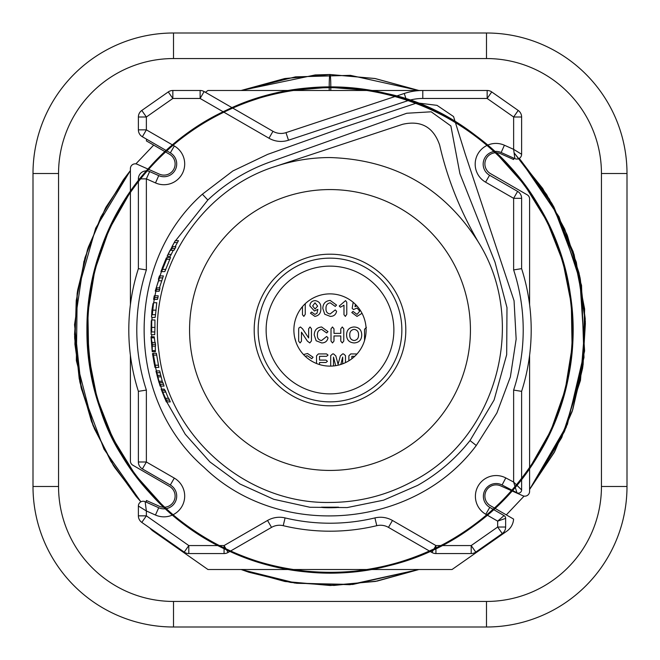 <?xml version="1.0" encoding="UTF-8"?>
<svg xmlns="http://www.w3.org/2000/svg" width="660" height="660" viewBox="0 0 660 660"><rect width="100%" height="100%" fill="white"/><g stroke="black" fill="none" stroke-linecap="round" stroke-linejoin="round"><path stroke-width="0.99" d="M338.555 507.185L321.445 507.185C320.909 507.936 339.091 507.936 338.555 507.185M168.35 398.302L165.165 390.423L161.972 390.423L164.769 398.302L161.139 389.144L166.304 401.899L167.038 401.899L166.361 400.092L161.972 390.423M167.038 401.899L170.231 401.899L169.554 400.092L168.663 398.302L165.47 398.302M165.049 390.91L164.332 389.144L161.139 389.144M162.558 382.495L159.687 370.903L156.494 370.903L157.443 375.977L155.975 371.233L160.116 386.084L160.825 386.084L158.969 381.2L156.494 370.903M160.825 386.084L164.026 386.084L163.54 384.285L162.855 382.495L159.662 382.495M155.636 367.405L158.829 367.405L158.474 365.203L156.387 353.29L153.194 353.29L154.861 363.808L152.947 354.321L154.25 363.808L152.485 353.595L154.96 367.405L155.636 367.405L153.194 353.29M154.968 342.499L154.209 336.798L151.008 336.798L152.229 351.697L152.303 344.297L151.008 336.798M152.353 346.087L155.545 346.087L155.496 344.297L155.249 342.499L152.056 342.499M152.229 351.697L155.422 351.697L155.265 346.087M151.519 334.702L154.712 334.702L154.935 327.393L154.918 319.976L151.726 319.976L151.041 330.998L151.264 320.768L151.107 334.348L151.569 323.573L151.676 331.947L151.726 319.976M151.907 317.46L155.1 317.46L155.529 314.704L156.758 302.734L153.565 302.734L151.792 313.756L153.029 303.517L151.932 310.134L151.528 317.105L153.062 306.331L152.336 314.704L153.565 302.734M154.308 299.384L157.501 299.384L157.938 297.602L158.177 295.787L154.275 295.787L153.599 299.384L154.308 299.384L154.984 295.787M159.423 287.884L163.358 275.913L159.431 275.913L158.392 279.262L158.936 279.262L155.24 291.043L155.958 291.241L156.758 287.884L156.23 287.884L160.165 275.913M155.958 291.241L159.151 291.241L159.646 289.558L159.951 287.884L156.758 287.884M161.618 271.598L164.81 271.598L165.726 269.396L170.552 257.483L167.359 257.483L162.904 268.001L166.469 258.522L162.261 268.001L166.411 257.788L160.924 271.598L161.618 271.598L167.359 257.483M175.164 246.691L178.472 240.677L175.271 240.677L167.104 256.27L170.09 250.28L170.8 250.28L171.864 248.474L172.689 246.691L171.971 246.691L175.271 240.677M170.8 250.28L173.993 250.28L175.057 248.474L175.882 246.691L172.689 246.691M167.104 256.27L170.296 256.27L173.283 250.28M166.741 401.899L185.229 434.231L209.888 461.901L239.852 483.945L273.743 499.29L309.936 507.268L347.176 507.573L383.551 500.173L417.623 485.397C438.058 473.806 455.524 458.857 470.019 440.558L494.084 400.018L506.682 354.676L506.987 307.626L495 262.168L459.896 173.621L450.879 125.944L431.178 111.804L406.774 113.248L270.171 161.947C246.667 170.387 225.893 183.076 207.834 200.013L175.585 240.677M161.444 271.598L160.009 275.913M155.875 291.241L154.927 295.787M154.258 299.384L153.706 302.734M152.056 317.46L151.891 319.976M151.668 334.702L151.742 336.798M155.578 367.405L156.445 371.233M160.652 386.084L161.7 389.144M413.911 480.661C387.783 495.066 359.815 502.334 330 502.45C245.809 504.207 168.102 435.765 159.002 352.325C147.081 272.671 199.155 190.055 275.789 166.295L402.625 124.294C421.113 120.145 433.463 127.091 439.667 145.126C447.257 178.373 460.069 210.548 478.096 241.634L478.467 242.269C528.38 321.824 496.955 437.299 413.911 480.661M202.373 194.205L232.848 170.965L267.613 154.39L342.111 127.85L417.12 102.894L437.002 105.344L453.544 116.539L465.226 154.052L514.058 300.737L516.153 339.116L510.378 376.918L496.881 412.978L476.272 445.5C413.837 529.403 279.18 540.4 203.998 467.321C124.905 398.854 124.006 263.686 202.373 194.205L207.834 200.013M275.789 166.295C293.395 160.479 311.462 157.567 330 157.55C394.127 159.588 443.487 187.621 478.096 241.634M330 258.142A71.857 71.857 0 0 1 401.858 330A71.857 71.857 0 0 1 330 401.858A71.857 71.857 0 0 1 258.142 330A71.857 71.857 0 0 1 330 258.142A71.857 71.857 0 0 1 401.858 330A71.857 71.857 0 0 1 330 401.858M366.118 330A36.118 36.118 0 0 0 330 293.882A36.118 36.118 0 0 0 293.882 330A36.118 36.118 0 0 0 330 366.118A36.118 36.118 0 0 0 366.118 330M513.629 390.085L521.615 391.347A201.193 201.193 0 0 0 521.615 268.653A201.193 201.193 0 0 1 521.615 391.347L521.615 489.943A3.193 3.193 0 0 1 516.937 492.772L502.079 484.993A12.771 12.771 0 0 0 483.376 496.303A12.771 12.771 0 0 0 489.769 507.375L504.05 515.6L497.665 521.136L485.785 514.288A20.757 20.757 0 0 1 475.398 496.303A20.757 20.757 0 0 1 505.783 477.922L513.629 482.031L513.629 390.085A193.207 193.207 0 0 0 513.629 269.915L513.629 198.322L485.579 182.168A20.757 20.757 0 0 1 475.183 164.175A20.757 20.757 0 0 1 504.405 145.225L513.629 149.341L513.629 117.001L487.162 98.464L422.788 98.464A50.96 50.96 0 0 0 406.766 101.054L288.486 140.217A23.95 23.95 0 0 1 268.983 138.229L200.12 98.464L204.113 91.55L272.976 131.307A15.964 15.964 0 0 0 285.978 132.643L404.258 93.472A58.946 58.946 0 0 1 422.788 90.486L487.162 90.486A7.986 7.986 0 0 1 491.741 91.93L518.207 110.459L513.629 117.001L521.615 117.001L521.615 154.267L513.629 149.341L514.866 158.639L501.154 152.51A12.771 12.771 0 0 0 483.169 164.175A12.771 12.771 0 0 0 489.563 175.246L517.613 191.4L513.629 198.322L521.615 198.322L521.615 268.653L513.629 269.915M146.371 269.915A193.207 193.207 0 0 0 146.371 390.085L138.386 391.347A201.193 201.193 0 0 1 138.386 268.653L138.386 178.86A7.986 7.986 0 0 1 149.622 171.567L158.738 175.626A12.771 12.771 0 0 0 175.321 169.752A12.771 12.771 0 0 0 170.321 152.889L142.379 136.76A7.986 7.986 0 0 1 138.386 129.847L138.386 117.001A7.986 7.986 0 0 1 141.793 110.459L168.259 91.93A7.986 7.986 0 0 1 172.837 90.486L200.12 90.486A7.986 7.986 0 0 1 204.113 91.55A7.986 7.986 0 0 0 200.12 90.486L200.12 98.464L172.837 98.464L168.259 91.93A7.986 7.986 0 0 1 172.837 90.486L172.837 98.464L146.371 117.001L141.793 110.459A7.986 7.986 0 0 0 138.386 117.001L146.371 117.001L146.371 129.847L142.379 136.76A7.986 7.986 0 0 1 138.386 129.847L146.371 129.847L174.314 145.975A20.757 20.757 0 0 1 182.432 173.382A20.757 20.757 0 0 1 155.496 182.919L146.371 178.86L149.622 171.567A7.986 7.986 0 0 0 138.386 178.86L146.371 178.86L146.371 269.915L138.386 268.653A201.193 201.193 0 0 0 128.807 330M505.642 518.372L505.642 527.035A7.986 7.986 0 0 1 502.243 533.569L475.769 552.106L471.19 545.564L497.665 527.035L497.665 521.136L505.642 518.372A3.193 3.193 0 0 0 504.05 515.6A3.193 3.193 0 0 1 505.642 518.372M146.371 390.085L146.371 461.992L174.306 478.104A20.757 20.757 0 0 1 182.424 505.519A20.757 20.757 0 0 1 155.455 515.031L146.371 510.964L146.371 515.848L188.81 545.564L224.07 545.564L267.539 520.468A23.95 23.95 0 0 1 285.079 517.918A193.207 193.207 0 0 0 374.921 517.918A23.95 23.95 0 0 1 392.461 520.468L435.93 545.564L435.93 553.55A7.986 7.986 0 0 1 431.937 552.478L435.93 545.564L471.19 545.564L471.19 553.55A7.986 7.986 0 0 0 475.769 552.106A7.986 7.986 0 0 1 471.19 553.55L435.93 553.55A7.986 7.986 0 0 1 431.937 552.478L388.468 527.381A15.964 15.964 0 0 0 376.777 525.682A201.193 201.193 0 0 1 283.222 525.682A15.964 15.964 0 0 0 271.532 527.381L228.063 552.478A7.986 7.986 0 0 1 224.07 553.55L188.81 553.55A7.986 7.986 0 0 1 184.231 552.106L141.793 522.39A7.986 7.986 0 0 1 138.386 515.848L138.386 506.038A4.793 4.793 0 0 1 145.134 501.666L158.722 507.746A12.771 12.771 0 0 0 175.312 501.889A12.771 12.771 0 0 0 170.313 485.017L142.387 468.913A7.986 7.986 0 0 1 138.386 461.992L138.386 391.347M491.741 91.93L487.162 98.464L487.162 90.486A7.986 7.986 0 0 1 491.741 91.93M518.207 110.459A7.986 7.986 0 0 1 521.615 117.001A7.986 7.986 0 0 0 518.207 110.459M521.615 154.267A4.793 4.793 0 0 1 514.866 158.639A4.793 4.793 0 0 0 521.615 154.267M517.613 191.4A7.986 7.986 0 0 1 521.615 198.322A7.986 7.986 0 0 0 517.613 191.4M521.615 489.943L513.629 482.031L516.937 492.772A3.193 3.193 0 0 0 521.615 489.943M146.371 461.992L142.387 468.913A7.986 7.986 0 0 1 138.386 461.992L146.371 461.992M146.371 510.964L145.134 501.666A4.793 4.793 0 0 0 138.386 506.038L146.371 510.964M502.243 533.569L497.665 527.035L505.642 527.035A7.986 7.986 0 0 1 502.243 533.569M146.371 515.848L141.793 522.39A7.986 7.986 0 0 1 138.386 515.848L146.371 515.848M188.81 545.564L184.231 552.106A7.986 7.986 0 0 0 188.81 553.55L188.81 545.564M224.07 545.564L228.063 552.478A7.986 7.986 0 0 1 224.07 553.55L224.07 545.564M171.27 254.372L168.077 254.372M175.057 248.474L171.864 248.474M177.441 242.599L174.24 242.599M167.17 257.788L166.411 257.788M165.726 269.396L162.533 269.396M169.826 259.264L166.633 259.264M159.646 289.558L156.453 289.558M161.865 280.78L158.672 280.78M162.847 277.893L159.654 277.893M157.938 297.602L154.745 297.602M155.529 314.704L152.336 314.704M156.04 310.142L152.848 310.142M154.869 331.947L151.676 331.947M154.935 327.393L151.742 327.393M155.405 350.608L152.213 350.608M155.496 344.297L152.303 344.297M154.366 337.854L151.165 337.854M153.194 353.595L152.485 353.595M158.474 365.203L155.281 365.203M156.7 355.072L153.508 355.072M162.162 381.2L158.969 381.2M161.056 376.86L157.864 376.86M158.986 382.495L156.964 375.07L159.233 382.495M160.768 375.358L157.575 375.358M160.198 372.718L157.006 372.718M156.519 371.233L155.975 371.233M163.54 384.285L160.347 384.285M169.554 400.092L166.361 400.092M165.874 392.123L162.682 392.123M329.224 90.486A12.771 0.8 -90 0 1 329.2 87.293L290.788 90.486L329.2 87.293A12.771 0.8 -90 0 1 330 74.514A12.771 0.8 -90 0 1 330.8 87.293L369.179 90.486L330.8 87.293C451.869 85.025 562.798 186.244 571.618 307.007C585.733 427.267 495.883 547.586 376.563 568.202C258.266 594.041 129.715 516.417 97.507 399.688C60.2 284.493 124.855 148.954 237.856 105.46C348.843 57.04 490.066 108.1 544.426 216.29C603.496 321.998 566.528 467.544 464.178 532.249C364.774 601.392 216.298 578.869 141.875 483.351C63.319 391.207 71.189 241.238 158.944 157.814C242.954 70.603 392.964 63.731 484.588 142.89C579.612 217.948 601.153 366.564 531.358 465.506C465.985 567.427 320.191 603.438 214.879 543.675C107.044 488.598 56.917 347.045 106.07 236.379C150.315 123.659 286.275 59.903 401.222 97.977C517.729 130.952 594.503 260.007 567.889 378.139C546.488 497.318 425.576 586.377 305.415 571.461C184.709 561.85 84.232 450.244 87.293 329.2C85.025 208.131 186.244 97.201 307.007 88.382C427.267 74.266 547.586 164.117 568.202 283.437C594.041 401.734 516.417 530.285 399.688 562.493C284.493 599.8 148.954 535.144 105.46 422.144C57.04 311.157 108.1 169.933 216.29 115.574C321.998 56.504 467.544 93.472 532.249 195.822C601.392 295.226 578.869 443.702 483.351 518.125C391.207 596.681 241.238 588.811 157.814 501.055C70.603 417.046 63.731 267.036 142.89 175.411C217.948 80.388 366.564 58.847 465.506 128.642C567.427 194.015 603.438 339.809 543.675 445.12C488.598 552.956 347.045 603.083 236.379 553.93C123.659 509.685 59.903 373.725 97.977 258.778C131.406 142.37 259.075 65.29 378.889 92.26C498.135 110.071 622.52 259.355 552.214 427.614C518.884 505.972 429.726 582.656 305.027 571.42C244.571 564.968 174.991 535.161 126.555 462.363C100.485 426.418 87.516 377.998 87.631 317.097C88.019 286.448 97.754 252.062 116.845 213.931C126.497 194.832 141.982 174.718 163.292 153.599C173.984 143.038 188.339 132.214 206.374 121.135C215.399 115.591 226.834 109.989 240.669 104.329L266.302 95.799L284.922 91.509L307.758 88.308L330.8 87.293C451.869 85.025 562.798 186.244 571.618 307.007C585.733 427.267 495.883 547.586 376.563 568.202C258.266 594.041 129.715 516.417 97.507 399.688C60.2 284.493 124.855 148.954 237.856 105.46C348.843 57.04 490.066 108.1 544.426 216.29C603.496 321.998 566.528 467.544 464.178 532.249C364.774 601.392 216.298 578.869 141.875 483.351C63.319 391.207 71.189 241.238 158.944 157.814C242.954 70.603 392.964 63.731 484.588 142.89C579.612 217.948 601.153 366.564 531.358 465.506C465.985 567.427 320.191 603.438 214.879 543.675C107.044 488.598 56.917 347.045 106.07 236.379C150.315 123.659 286.275 59.903 401.222 97.977C517.729 130.952 594.503 260.007 567.889 378.139C546.488 497.318 425.576 586.377 305.415 571.461C184.709 561.85 84.232 450.244 87.293 329.2C85.025 208.131 186.244 97.201 307.007 88.382C427.267 74.266 547.586 164.117 568.202 283.437C594.041 401.734 516.417 530.285 399.688 562.493C284.493 599.8 148.954 535.144 105.46 422.144C57.04 311.157 108.1 169.933 216.29 115.574C321.998 56.504 467.544 93.472 532.249 195.822C601.392 295.226 578.869 443.702 483.351 518.125C391.207 596.681 241.238 588.811 157.814 501.055C70.603 417.046 63.731 267.036 142.89 175.411C217.948 80.388 366.564 58.847 465.506 128.642C567.427 194.015 603.438 339.809 543.675 445.12C488.598 552.956 347.045 603.083 236.379 553.93C123.659 509.685 59.903 373.725 97.977 258.778C131.406 142.37 259.075 65.29 378.889 92.26C498.135 110.071 622.52 259.355 552.214 427.614C518.884 505.972 429.726 582.656 305.027 571.42C244.571 564.968 174.991 535.161 126.555 462.363C100.485 426.418 87.516 377.998 87.631 317.097C88.019 286.448 97.754 252.062 116.845 213.931C126.497 194.832 141.982 174.718 163.292 153.599C173.984 143.038 188.339 132.214 206.374 121.135C215.399 115.591 226.834 109.989 240.669 104.329L266.302 95.799L284.922 91.509L307.758 88.308L330.8 87.293C451.869 85.025 562.798 186.244 571.618 307.007C585.733 427.267 495.883 547.586 376.563 568.202C258.266 594.041 129.715 516.417 97.507 399.688C60.2 284.493 124.855 148.954 237.856 105.46C348.843 57.04 490.066 108.1 544.426 216.29C603.496 321.998 566.528 467.544 464.178 532.249C364.774 601.392 216.298 578.869 141.875 483.351C63.319 391.207 71.189 241.238 158.944 157.814C242.954 70.603 392.964 63.731 484.588 142.89C579.612 217.948 601.153 366.564 531.358 465.506C465.985 567.427 320.191 603.438 214.879 543.675C107.044 488.598 56.917 347.045 106.07 236.379C150.315 123.659 286.275 59.903 401.222 97.977C517.729 130.952 594.503 260.007 567.889 378.139C546.488 497.318 425.576 586.377 305.415 571.461C184.709 561.85 84.232 450.244 87.293 329.2C85.025 208.131 186.244 97.201 307.007 88.382C427.267 74.266 547.586 164.117 568.202 283.437C594.041 401.734 516.417 530.285 399.688 562.493C284.493 599.8 148.954 535.144 105.46 422.144C57.04 311.157 108.1 169.933 216.29 115.574C321.998 56.504 467.544 93.472 532.249 195.822C601.392 295.226 578.869 443.702 483.351 518.125C391.207 596.681 241.238 588.811 157.814 501.055C70.603 417.046 63.731 267.036 142.89 175.411C217.948 80.388 366.564 58.847 465.506 128.642C567.427 194.015 603.438 339.809 543.675 445.12C488.598 552.956 347.045 603.083 236.379 553.93C123.659 509.685 59.903 373.725 97.977 258.778C131.406 142.37 259.075 65.29 378.889 92.26C498.135 110.071 622.52 259.355 552.214 427.614C518.884 505.972 429.726 582.656 305.027 571.42C244.571 564.968 174.991 535.161 126.555 462.363C100.485 426.418 87.516 377.998 87.631 317.097C88.019 286.448 97.754 252.062 116.845 213.931C126.497 194.832 141.982 174.718 163.292 153.599C173.984 143.038 188.339 132.214 206.374 121.135C215.399 115.591 226.834 109.989 240.669 104.329L266.302 95.799L284.922 91.509L307.758 88.308L330.8 87.293C451.869 85.025 562.798 186.244 571.618 307.007C585.733 427.267 495.883 547.586 376.563 568.202C258.266 594.041 129.715 516.417 97.507 399.688C60.2 284.493 124.855 148.954 237.856 105.46C348.843 57.04 490.066 108.1 544.426 216.29C603.496 321.998 566.528 467.544 464.178 532.249C364.774 601.392 216.298 578.869 141.875 483.351C63.319 391.207 71.189 241.238 158.944 157.814C242.954 70.603 392.964 63.731 484.588 142.89C579.612 217.948 601.153 366.564 531.358 465.506C465.985 567.427 320.191 603.438 214.879 543.675C107.044 488.598 56.917 347.045 106.07 236.379C150.315 123.659 286.275 59.903 401.222 97.977C517.729 130.952 594.503 260.007 567.889 378.139C546.488 497.318 425.576 586.377 305.415 571.461C184.709 561.85 84.232 450.244 87.293 329.2C85.025 208.131 186.244 97.201 307.007 88.382C427.267 74.266 547.586 164.117 568.202 283.437C594.041 401.734 516.417 530.285 399.688 562.493C284.493 599.8 148.954 535.144 105.46 422.144C57.04 311.157 108.1 169.933 216.29 115.574C321.998 56.504 467.544 93.472 532.249 195.822C601.392 295.226 578.869 443.702 483.351 518.125C391.207 596.681 241.238 588.811 157.814 501.055C70.603 417.046 63.731 267.036 142.89 175.411C217.948 80.388 366.564 58.847 465.506 128.642C567.427 194.015 603.438 339.809 543.675 445.12C488.598 552.956 347.045 603.083 236.379 553.93C123.659 509.685 59.903 373.725 97.977 258.778C131.406 142.37 259.075 65.29 378.889 92.26C498.135 110.071 622.52 259.355 552.214 427.614C518.884 505.972 429.726 582.656 305.027 571.42C244.571 564.968 174.991 535.161 126.555 462.363C100.485 426.418 87.516 377.998 87.631 317.097C88.019 286.448 97.754 252.062 116.845 213.931C126.497 194.832 141.982 174.718 163.292 153.599C173.984 143.038 188.339 132.214 206.374 121.135C215.399 115.591 226.834 109.989 240.669 104.329L266.302 95.799L284.922 91.509L307.758 88.308L330.8 87.293C451.869 85.025 562.798 186.244 571.618 307.007C585.733 427.267 495.883 547.586 376.563 568.202C258.266 594.041 129.715 516.417 97.507 399.688C60.2 284.493 124.855 148.954 237.856 105.46C348.843 57.04 490.066 108.1 544.426 216.29C603.496 321.998 566.528 467.544 464.178 532.249C364.774 601.392 216.298 578.869 141.875 483.351C63.319 391.207 71.189 241.238 158.944 157.814C242.954 70.603 392.964 63.731 484.588 142.89C579.612 217.948 601.153 366.564 531.358 465.506C465.985 567.427 320.191 603.438 214.879 543.675C107.044 488.598 56.917 347.045 106.07 236.379C150.315 123.659 286.275 59.903 401.222 97.977C517.729 130.952 594.503 260.007 567.889 378.139C546.488 497.318 425.576 586.377 305.415 571.461C184.709 561.85 84.232 450.244 87.293 329.2C85.025 208.131 186.244 97.201 307.007 88.382C427.267 74.266 547.586 164.117 568.202 283.437C594.041 401.734 516.417 530.285 399.688 562.493C284.493 599.8 148.954 535.144 105.46 422.144C57.04 311.157 108.1 169.933 216.29 115.574C321.998 56.504 467.544 93.472 532.249 195.822C601.392 295.226 578.869 443.702 483.351 518.125C391.207 596.681 241.238 588.811 157.814 501.055C70.603 417.046 63.731 267.036 142.89 175.411C217.948 80.388 366.564 58.847 465.506 128.642C567.427 194.015 603.438 339.809 543.675 445.12C488.598 552.956 347.045 603.083 236.379 553.93C123.659 509.685 59.903 373.725 97.977 258.778C131.406 142.37 259.075 65.29 378.889 92.26C498.135 110.071 622.52 259.355 552.214 427.614C518.884 505.972 429.726 582.656 305.027 571.42C244.571 564.968 174.991 535.161 126.555 462.363C100.485 426.418 87.516 377.998 87.631 317.097C88.019 286.448 97.754 252.062 116.845 213.931C126.497 194.832 141.982 174.718 163.292 153.599C173.984 143.038 188.339 132.214 206.374 121.135C215.399 115.591 226.834 109.989 240.669 104.329L266.302 95.799L284.922 91.509L307.758 88.308L330.8 87.293C451.869 85.025 562.798 186.244 571.618 307.007C585.733 427.267 495.883 547.586 376.563 568.202C258.266 594.041 129.715 516.417 97.507 399.688C60.2 284.493 124.855 148.954 237.856 105.46C348.843 57.04 490.066 108.1 544.426 216.29C603.496 321.998 566.528 467.544 464.178 532.249C364.774 601.392 216.298 578.869 141.875 483.351C63.319 391.207 71.189 241.238 158.944 157.814C242.954 70.603 392.964 63.731 484.588 142.89C579.612 217.948 601.153 366.564 531.358 465.506C465.985 567.427 320.191 603.438 214.879 543.675C107.044 488.598 56.917 347.045 106.07 236.379C150.315 123.659 286.275 59.903 401.222 97.977C517.729 130.952 594.503 260.007 567.889 378.139C546.488 497.318 425.576 586.377 305.415 571.461C184.709 561.85 84.232 450.244 87.293 329.2C85.025 208.131 186.244 97.201 307.007 88.382C427.267 74.266 547.586 164.117 568.202 283.437C594.041 401.734 516.417 530.285 399.688 562.493C284.493 599.8 148.954 535.144 105.46 422.144C57.04 311.157 108.1 169.933 216.29 115.574C321.998 56.504 467.544 93.472 532.249 195.822C601.392 295.226 578.869 443.702 483.351 518.125C391.207 596.681 241.238 588.811 157.814 501.055C70.603 417.046 63.731 267.036 142.89 175.411C217.948 80.388 366.564 58.847 465.506 128.642C567.427 194.015 603.438 339.809 543.675 445.12C488.598 552.956 347.045 603.083 236.379 553.93C123.659 509.685 59.903 373.725 97.977 258.778C131.406 142.37 259.075 65.29 378.889 92.26C498.135 110.071 622.52 259.355 552.214 427.614C518.884 505.972 429.726 582.656 305.027 571.42C244.571 564.968 174.991 535.161 126.555 462.363C100.485 426.418 87.516 377.998 87.631 317.097C88.019 286.448 97.754 252.062 116.845 213.931C126.497 194.832 141.982 174.718 163.292 153.599C173.984 143.038 188.339 132.214 206.374 121.135C215.399 115.591 226.834 109.989 240.669 104.329L266.302 95.799L284.922 91.509L307.758 88.308L330.8 87.293C451.869 85.025 562.798 186.244 571.618 307.007C585.733 427.267 495.883 547.586 376.563 568.202C258.266 594.041 129.715 516.417 97.507 399.688C60.2 284.493 124.855 148.954 237.856 105.46C348.843 57.04 490.066 108.1 544.426 216.29C603.496 321.998 566.528 467.544 464.178 532.249C364.774 601.392 216.298 578.869 141.875 483.351C63.319 391.207 71.189 241.238 158.944 157.814C242.954 70.603 392.964 63.731 484.588 142.89C579.612 217.948 601.153 366.564 531.358 465.506C465.985 567.427 320.191 603.438 214.879 543.675C107.044 488.598 56.917 347.045 106.07 236.379C150.315 123.659 286.275 59.903 401.222 97.977C517.729 130.952 594.503 260.007 567.889 378.139C546.488 497.318 425.576 586.377 305.415 571.461C184.709 561.85 84.232 450.244 87.293 329.2C85.025 208.131 186.244 97.201 307.007 88.382C427.267 74.266 547.586 164.117 568.202 283.437C594.041 401.734 516.417 530.285 399.688 562.493C284.493 599.8 148.954 535.144 105.46 422.144C57.04 311.157 108.1 169.933 216.29 115.574C321.998 56.504 467.544 93.472 532.249 195.822C601.392 295.226 578.869 443.702 483.351 518.125C391.207 596.681 241.238 588.811 157.814 501.055C70.603 417.046 63.731 267.036 142.89 175.411C217.948 80.388 366.564 58.847 465.506 128.642C567.427 194.015 603.438 339.809 543.675 445.12C488.598 552.956 347.045 603.083 236.379 553.93C123.659 509.685 59.903 373.725 97.977 258.778C131.406 142.37 259.075 65.29 378.889 92.26C498.135 110.071 622.52 259.355 552.214 427.614C518.884 505.972 429.726 582.656 305.027 571.42C244.571 564.968 174.991 535.161 126.555 462.363C100.485 426.418 87.516 377.998 87.631 317.097C88.019 286.448 97.754 252.062 116.845 213.931C126.497 194.832 141.982 174.718 163.292 153.599C173.984 143.038 188.339 132.214 206.374 121.135C215.399 115.591 226.834 109.989 240.669 104.329L266.302 95.799L284.922 91.509L307.758 88.308L330.8 87.293C451.869 85.025 562.798 186.244 571.618 307.007C585.733 427.267 495.883 547.586 376.563 568.202C258.266 594.041 129.715 516.417 97.507 399.688C60.2 284.493 124.855 148.954 237.856 105.46C348.843 57.04 490.066 108.1 544.426 216.29C603.496 321.998 566.528 467.544 464.178 532.249C364.774 601.392 216.298 578.869 141.875 483.351C63.319 391.207 71.189 241.238 158.944 157.814C242.954 70.603 392.964 63.731 484.588 142.89C579.612 217.948 601.153 366.564 531.358 465.506C465.985 567.427 320.191 603.438 214.879 543.675C107.044 488.598 56.917 347.045 106.07 236.379C150.315 123.659 286.275 59.903 401.222 97.977C517.729 130.952 594.503 260.007 567.889 378.139C546.488 497.318 425.576 586.377 305.415 571.461C184.709 561.85 84.232 450.244 87.293 329.2C85.025 208.131 186.244 97.201 307.007 88.382C427.267 74.266 547.586 164.117 568.202 283.437C594.041 401.734 516.417 530.285 399.688 562.493C284.493 599.8 148.954 535.144 105.46 422.144C57.04 311.157 108.1 169.933 216.29 115.574C321.998 56.504 467.544 93.472 532.249 195.822C601.392 295.226 578.869 443.702 483.351 518.125C391.207 596.681 241.238 588.811 157.814 501.055C70.603 417.046 63.731 267.036 142.89 175.411C217.948 80.388 366.564 58.847 465.506 128.642C567.427 194.015 603.438 339.809 543.675 445.12C488.598 552.956 347.045 603.083 236.379 553.93C123.659 509.685 59.903 373.725 97.977 258.778C131.406 142.37 259.075 65.29 378.889 92.26C498.135 110.071 622.52 259.355 552.214 427.614C518.884 505.972 429.726 582.656 305.027 571.42C244.571 564.968 174.991 535.161 126.555 462.363C100.485 426.418 87.516 377.998 87.631 317.097C88.019 286.448 97.754 252.062 116.845 213.931C126.497 194.832 141.982 174.718 163.292 153.599C173.984 143.038 188.339 132.214 206.374 121.135C215.399 115.591 226.834 109.989 240.669 104.329L266.302 95.799L284.922 91.509L307.758 88.308L330.8 87.293C451.869 85.025 562.798 186.244 571.618 307.007C585.733 427.267 495.883 547.586 376.563 568.202C258.266 594.041 129.715 516.417 97.507 399.688C60.2 284.493 124.855 148.954 237.856 105.46C348.843 57.04 490.066 108.1 544.426 216.29C603.496 321.998 566.528 467.544 464.178 532.249C364.774 601.392 216.298 578.869 141.875 483.351C63.319 391.207 71.189 241.238 158.944 157.814C242.954 70.603 392.964 63.731 484.588 142.89C579.612 217.948 601.153 366.564 531.358 465.506C465.985 567.427 320.191 603.438 214.879 543.675C107.044 488.598 56.917 347.045 106.07 236.379C150.315 123.659 286.275 59.903 401.222 97.977C517.729 130.952 594.503 260.007 567.889 378.139C546.488 497.318 425.576 586.377 305.415 571.461C184.709 561.85 84.232 450.244 87.293 329.2C85.025 208.131 186.244 97.201 307.007 88.382C427.267 74.266 547.586 164.117 568.202 283.437C594.041 401.734 516.417 530.285 399.688 562.493C284.493 599.8 148.954 535.144 105.46 422.144C57.04 311.157 108.1 169.933 216.29 115.574C321.998 56.504 467.544 93.472 532.249 195.822C601.392 295.226 578.869 443.702 483.351 518.125C391.207 596.681 241.238 588.811 157.814 501.055C70.603 417.046 63.731 267.036 142.89 175.411C217.948 80.388 366.564 58.847 465.506 128.642C567.427 194.015 603.438 339.809 543.675 445.12C488.598 552.956 347.045 603.083 236.379 553.93C123.659 509.685 59.903 373.725 97.977 258.778C131.406 142.37 259.075 65.29 378.889 92.26C498.135 110.071 622.52 259.355 552.214 427.614C518.884 505.972 429.726 582.656 305.027 571.42C244.571 564.968 174.991 535.161 126.555 462.363C100.485 426.418 87.516 377.998 87.631 317.097C88.019 286.448 97.754 252.062 116.845 213.931C126.497 194.832 141.982 174.718 163.292 153.599C173.984 143.038 188.339 132.214 206.374 121.135C215.399 115.591 226.834 109.989 240.669 104.329L266.302 95.799L284.922 91.509L307.758 88.308L330.8 87.293C451.869 85.025 562.798 186.244 571.618 307.007C585.733 427.267 495.883 547.586 376.563 568.202C258.266 594.041 129.715 516.417 97.507 399.688C60.2 284.493 124.855 148.954 237.856 105.46C348.843 57.04 490.066 108.1 544.426 216.29C603.496 321.998 566.528 467.544 464.178 532.249C364.774 601.392 216.298 578.869 141.875 483.351C63.319 391.207 71.189 241.238 158.944 157.814C242.954 70.603 392.964 63.731 484.588 142.89C579.612 217.948 601.153 366.564 531.358 465.506C465.985 567.427 320.191 603.438 214.879 543.675C107.044 488.598 56.917 347.045 106.07 236.379C150.315 123.659 286.275 59.903 401.222 97.977C517.729 130.952 594.503 260.007 567.889 378.139C546.488 497.318 425.576 586.377 305.415 571.461C184.709 561.85 84.232 450.244 87.293 329.2C85.025 208.131 186.244 97.201 307.007 88.382C427.267 74.266 547.586 164.117 568.202 283.437C594.041 401.734 516.417 530.285 399.688 562.493C284.493 599.8 148.954 535.144 105.46 422.144C57.04 311.157 108.1 169.933 216.29 115.574C321.998 56.504 467.544 93.472 532.249 195.822C601.392 295.226 578.869 443.702 483.351 518.125C391.207 596.681 241.238 588.811 157.814 501.055C70.603 417.046 63.731 267.036 142.89 175.411C217.948 80.388 366.564 58.847 465.506 128.642C567.427 194.015 603.438 339.809 543.675 445.12C488.598 552.956 347.045 603.083 236.379 553.93C123.659 509.685 59.903 373.725 97.977 258.778C131.406 142.37 259.075 65.29 378.889 92.26C498.135 110.071 622.52 259.355 552.214 427.614C518.884 505.972 429.726 582.656 305.027 571.42C244.571 564.968 174.991 535.161 126.555 462.363C100.485 426.418 87.516 377.998 87.631 317.097C88.019 286.448 97.754 252.062 116.845 213.931C126.497 194.832 141.982 174.718 163.292 153.599C173.984 143.038 188.339 132.214 206.374 121.135C215.399 115.591 226.834 109.989 240.669 104.329L266.302 95.799L284.922 91.509L307.758 88.308L330.8 87.293C451.869 85.025 562.798 186.244 571.618 307.007C585.733 427.267 495.883 547.586 376.563 568.202C258.266 594.041 129.715 516.417 97.507 399.688C60.2 284.493 124.855 148.954 237.856 105.46C348.843 57.04 490.066 108.1 544.426 216.29C603.496 321.998 566.528 467.544 464.178 532.249C364.774 601.392 216.298 578.869 141.875 483.351C63.319 391.207 71.189 241.238 158.944 157.814C242.954 70.603 392.964 63.731 484.588 142.89C579.612 217.948 601.153 366.564 531.358 465.506C465.985 567.427 320.191 603.438 214.879 543.675C107.044 488.598 56.917 347.045 106.07 236.379C150.315 123.659 286.275 59.903 401.222 97.977C517.729 130.952 594.503 260.007 567.889 378.139C546.488 497.318 425.576 586.377 305.415 571.461C184.709 561.85 84.232 450.244 87.293 329.2C85.025 208.131 186.244 97.201 307.007 88.382C427.267 74.266 547.586 164.117 568.202 283.437C594.041 401.734 516.417 530.285 399.688 562.493C284.493 599.8 148.954 535.144 105.46 422.144C57.04 311.157 108.1 169.933 216.29 115.574C321.998 56.504 467.544 93.472 532.249 195.822C601.392 295.226 578.869 443.702 483.351 518.125C391.207 596.681 241.238 588.811 157.814 501.055C70.603 417.046 63.731 267.036 142.89 175.411C217.948 80.388 366.564 58.847 465.506 128.642C567.427 194.015 603.438 339.809 543.675 445.12C488.598 552.956 347.045 603.083 236.379 553.93C123.659 509.685 59.903 373.725 97.977 258.778C131.406 142.37 259.075 65.29 378.889 92.26C498.135 110.071 622.52 259.355 552.214 427.614C518.884 505.972 429.726 582.656 305.027 571.42C244.571 564.968 174.991 535.161 126.555 462.363C100.485 426.418 87.516 377.998 87.631 317.097C88.019 286.448 97.754 252.062 116.845 213.931C126.497 194.832 141.982 174.718 163.292 153.599C173.984 143.038 188.339 132.214 206.374 121.135C215.399 115.591 226.834 109.989 240.669 104.329L266.302 95.799L284.922 91.509L307.758 88.308L330.8 87.293C451.869 85.025 562.798 186.244 571.618 307.007C585.733 427.267 495.883 547.586 376.563 568.202C258.266 594.041 129.715 516.417 97.507 399.688C60.2 284.493 124.855 148.954 237.856 105.46C348.843 57.04 490.066 108.1 544.426 216.29C603.496 321.998 566.528 467.544 464.178 532.249C364.774 601.392 216.298 578.869 141.875 483.351C63.319 391.207 71.189 241.238 158.944 157.814C242.954 70.603 392.964 63.731 484.588 142.89C579.612 217.948 601.153 366.564 531.358 465.506C465.985 567.427 320.191 603.438 214.879 543.675C107.044 488.598 56.917 347.045 106.07 236.379C150.315 123.659 286.275 59.903 401.222 97.977C517.729 130.952 594.503 260.007 567.889 378.139C546.488 497.318 425.576 586.377 305.415 571.461C184.709 561.85 84.232 450.244 87.293 329.2C85.025 208.131 186.244 97.201 307.007 88.382C427.267 74.266 547.586 164.117 568.202 283.437C594.041 401.734 516.417 530.285 399.688 562.493C284.493 599.8 148.954 535.144 105.46 422.144C57.04 311.157 108.1 169.933 216.29 115.574C321.998 56.504 467.544 93.472 532.249 195.822C601.392 295.226 578.869 443.702 483.351 518.125C391.207 596.681 241.238 588.811 157.814 501.055C70.603 417.046 63.731 267.036 142.89 175.411C217.948 80.388 366.564 58.847 465.506 128.642C567.427 194.015 603.438 339.809 543.675 445.12C488.598 552.956 347.045 603.083 236.379 553.93C123.659 509.685 59.903 373.725 97.977 258.778C131.406 142.37 259.075 65.29 378.889 92.26C498.135 110.071 622.52 259.355 552.214 427.614C518.884 505.972 429.726 582.656 305.027 571.42C244.571 564.968 174.991 535.161 126.555 462.363C100.485 426.418 87.516 377.998 87.631 317.097C88.019 286.448 97.754 252.062 116.845 213.931C126.497 194.832 141.982 174.718 163.292 153.599C173.984 143.038 188.339 132.214 206.374 121.135C215.399 115.591 226.834 109.989 240.669 104.329L266.302 95.799L284.922 91.509L307.758 88.308L330.8 87.293C451.869 85.025 562.798 186.244 571.618 307.007C585.733 427.267 495.883 547.586 376.563 568.202C258.266 594.041 129.715 516.417 97.507 399.688C60.2 284.493 124.855 148.954 237.856 105.46C348.843 57.04 490.066 108.1 544.426 216.29C603.496 321.998 566.528 467.544 464.178 532.249C364.774 601.392 216.298 578.869 141.875 483.351C63.319 391.207 71.189 241.238 158.944 157.814C242.954 70.603 392.964 63.731 484.588 142.89C579.612 217.948 601.153 366.564 531.358 465.506C465.985 567.427 320.191 603.438 214.879 543.675C107.044 488.598 56.917 347.045 106.07 236.379C150.315 123.659 286.275 59.903 401.222 97.977C517.729 130.952 594.503 260.007 567.889 378.139C546.488 497.318 425.576 586.377 305.415 571.461C184.709 561.85 84.232 450.244 87.293 329.2C85.025 208.131 186.244 97.201 307.007 88.382C427.267 74.266 547.586 164.117 568.202 283.437C594.041 401.734 516.417 530.285 399.688 562.493C284.493 599.8 148.954 535.144 105.46 422.144C57.04 311.157 108.1 169.933 216.29 115.574C321.998 56.504 467.544 93.472 532.249 195.822C601.392 295.226 578.869 443.702 483.351 518.125C391.207 596.681 241.238 588.811 157.814 501.055C70.603 417.046 63.731 267.036 142.89 175.411C217.948 80.388 366.564 58.847 465.506 128.642C567.427 194.015 603.438 339.809 543.675 445.12C488.598 552.956 347.045 603.083 236.379 553.93C123.659 509.685 59.903 373.725 97.977 258.778C131.406 142.37 259.075 65.29 378.889 92.26C498.135 110.071 622.52 259.355 552.214 427.614C518.884 505.972 429.726 582.656 305.027 571.42C244.571 564.968 174.991 535.161 126.555 462.363C100.485 426.418 87.516 377.998 87.631 317.097C88.019 286.448 97.754 252.062 116.845 213.931C126.497 194.832 141.982 174.718 163.292 153.599C173.984 143.038 188.339 132.214 206.374 121.135C215.399 115.591 226.834 109.989 240.669 104.329L266.302 95.799L284.922 91.509L307.758 88.308L330.8 87.293C451.869 85.025 562.798 186.244 571.618 307.007C585.733 427.267 495.883 547.586 376.563 568.202C258.266 594.041 129.715 516.417 97.507 399.688C60.2 284.493 124.855 148.954 237.856 105.46C348.843 57.04 490.066 108.1 544.426 216.29C603.496 321.998 566.528 467.544 464.178 532.249C364.774 601.392 216.298 578.869 141.875 483.351C63.319 391.207 71.189 241.238 158.944 157.814C242.954 70.603 392.964 63.731 484.588 142.89C579.612 217.948 601.153 366.564 531.358 465.506C465.985 567.427 320.191 603.438 214.879 543.675C107.044 488.598 56.917 347.045 106.07 236.379C150.315 123.659 286.275 59.903 401.222 97.977C517.729 130.952 594.503 260.007 567.889 378.139C546.488 497.318 425.576 586.377 305.415 571.461C184.709 561.85 84.232 450.244 87.293 329.2C85.025 208.131 186.244 97.201 307.007 88.382C427.267 74.266 547.586 164.117 568.202 283.437C594.041 401.734 516.417 530.285 399.688 562.493C284.493 599.8 148.954 535.144 105.46 422.144C57.04 311.157 108.1 169.933 216.29 115.574C321.998 56.504 467.544 93.472 532.249 195.822C601.392 295.226 578.869 443.702 483.351 518.125C391.207 596.681 241.238 588.811 157.814 501.055C70.603 417.046 63.731 267.036 142.89 175.411C217.948 80.388 366.564 58.847 465.506 128.642C567.427 194.015 603.438 339.809 543.675 445.12C488.598 552.956 347.045 603.083 236.379 553.93C123.659 509.685 59.903 373.725 97.977 258.778C131.406 142.37 259.075 65.29 378.889 92.26C498.135 110.071 622.52 259.355 552.214 427.614C518.884 505.972 429.726 582.656 305.027 571.42C244.571 564.968 174.991 535.161 126.555 462.363C100.485 426.418 87.516 377.998 87.631 317.097C88.019 286.448 97.754 252.062 116.845 213.931C126.497 194.832 141.982 174.718 163.292 153.599C173.984 143.038 188.339 132.214 206.374 121.135C215.399 115.591 226.834 109.989 240.669 104.329L266.302 95.799L284.922 91.509L307.758 88.308L330.8 87.293C451.869 85.025 562.798 186.244 571.618 307.007C585.733 427.267 495.883 547.586 376.563 568.202C258.266 594.041 129.715 516.417 97.507 399.688C60.2 284.493 124.855 148.954 237.856 105.46C348.843 57.04 490.066 108.1 544.426 216.29C603.496 321.998 566.528 467.544 464.178 532.249C364.774 601.392 216.298 578.869 141.875 483.351C63.319 391.207 71.189 241.238 158.944 157.814C242.954 70.603 392.964 63.731 484.588 142.89C579.612 217.948 601.153 366.564 531.358 465.506C465.985 567.427 320.191 603.438 214.879 543.675C107.044 488.598 56.917 347.045 106.07 236.379C150.315 123.659 286.275 59.903 401.222 97.977C517.729 130.952 594.503 260.007 567.889 378.139C546.488 497.318 425.576 586.377 305.415 571.461C184.709 561.85 84.232 450.244 87.293 329.2C85.025 208.131 186.244 97.201 307.007 88.382C427.267 74.266 547.586 164.117 568.202 283.437C594.041 401.734 516.417 530.285 399.688 562.493C284.493 599.8 148.954 535.144 105.46 422.144C57.04 311.157 108.1 169.933 216.29 115.574C321.998 56.504 467.544 93.472 532.249 195.822C601.392 295.226 578.869 443.702 483.351 518.125C391.207 596.681 241.238 588.811 157.814 501.055C70.603 417.046 63.731 267.036 142.89 175.411C217.948 80.388 366.564 58.847 465.506 128.642C567.427 194.015 603.438 339.809 543.675 445.12C488.598 552.956 347.045 603.083 236.379 553.93C123.659 509.685 59.903 373.725 97.977 258.778C131.406 142.37 259.075 65.29 378.889 92.26C498.135 110.071 622.52 259.355 552.214 427.614C518.884 505.972 429.726 582.656 305.027 571.42C244.571 564.968 174.991 535.161 126.555 462.363C100.485 426.418 87.516 377.998 87.631 317.097C88.019 286.448 97.754 252.062 116.845 213.931C126.497 194.832 141.982 174.718 163.292 153.599C173.984 143.038 188.339 132.214 206.374 121.135C215.399 115.591 226.834 109.989 240.669 104.329L266.302 95.799L284.922 91.509L307.758 88.308L330.8 87.293C451.869 85.025 562.798 186.244 571.618 307.007C585.733 427.267 495.883 547.586 376.563 568.202C258.266 594.041 129.715 516.417 97.507 399.688C60.2 284.493 124.855 148.954 237.856 105.46C348.843 57.04 490.066 108.1 544.426 216.29C603.496 321.998 566.528 467.544 464.178 532.249C364.774 601.392 216.298 578.869 141.875 483.351C63.319 391.207 71.189 241.238 158.944 157.814C242.954 70.603 392.964 63.731 484.588 142.89C579.612 217.948 601.153 366.564 531.358 465.506C465.985 567.427 320.191 603.438 214.879 543.675C107.044 488.598 56.917 347.045 106.07 236.379C150.315 123.659 286.275 59.903 401.222 97.977C517.729 130.952 594.503 260.007 567.889 378.139C546.488 497.318 425.576 586.377 305.415 571.461C184.709 561.85 84.232 450.244 87.293 329.2C85.025 208.131 186.244 97.201 307.007 88.382C427.267 74.266 547.586 164.117 568.202 283.437C594.041 401.734 516.417 530.285 399.688 562.493C284.493 599.8 148.954 535.144 105.46 422.144C57.04 311.157 108.1 169.933 216.29 115.574C321.998 56.504 467.544 93.472 532.249 195.822C601.392 295.226 578.869 443.702 483.351 518.125C391.207 596.681 241.238 588.811 157.814 501.055C70.603 417.046 63.731 267.036 142.89 175.411C217.948 80.388 366.564 58.847 465.506 128.642C567.427 194.015 603.438 339.809 543.675 445.12C488.598 552.956 347.045 603.083 236.379 553.93C123.659 509.685 59.903 373.725 97.977 258.778C131.406 142.37 259.075 65.29 378.889 92.26C498.135 110.071 622.52 259.355 552.214 427.614C518.884 505.972 429.726 582.656 305.027 571.42C244.571 564.968 174.991 535.161 126.555 462.363C100.485 426.418 87.516 377.998 87.631 317.097C88.019 286.448 97.754 252.062 116.845 213.931C126.497 194.832 141.982 174.718 163.292 153.599C173.984 143.038 188.339 132.214 206.374 121.135C215.399 115.591 226.834 109.989 240.669 104.329L266.302 95.799L284.922 91.509L307.758 88.308L330.8 87.293C451.869 85.025 562.798 186.244 571.618 307.007C585.733 427.267 495.883 547.586 376.563 568.202C258.266 594.041 129.715 516.417 97.507 399.688C60.2 284.493 124.855 148.954 237.856 105.46C348.843 57.04 490.066 108.1 544.426 216.29C603.496 321.998 566.528 467.544 464.178 532.249C364.774 601.392 216.298 578.869 141.875 483.351C63.319 391.207 71.189 241.238 158.944 157.814C242.954 70.603 392.964 63.731 484.588 142.89C579.612 217.948 601.153 366.564 531.358 465.506C465.985 567.427 320.191 603.438 214.879 543.675C107.044 488.598 56.917 347.045 106.07 236.379C150.315 123.659 286.275 59.903 401.222 97.977C517.729 130.952 594.503 260.007 567.889 378.139C546.488 497.318 425.576 586.377 305.415 571.461C184.709 561.85 84.232 450.244 87.293 329.2C85.025 208.131 186.244 97.201 307.007 88.382C427.267 74.266 547.586 164.117 568.202 283.437C594.041 401.734 516.417 530.285 399.688 562.493C284.493 599.8 148.954 535.144 105.46 422.144C57.04 311.157 108.1 169.933 216.29 115.574C321.998 56.504 467.544 93.472 532.249 195.822C601.392 295.226 578.869 443.702 483.351 518.125C391.207 596.681 241.238 588.811 157.814 501.055C70.603 417.046 63.731 267.036 142.89 175.411C217.948 80.388 366.564 58.847 465.506 128.642C567.427 194.015 603.438 339.809 543.675 445.12C488.598 552.956 347.045 603.083 236.379 553.93C123.659 509.685 59.903 373.725 97.977 258.778C131.406 142.37 259.075 65.29 378.889 92.26C498.135 110.071 622.52 259.355 552.214 427.614C518.884 505.972 429.726 582.656 305.027 571.42C244.571 564.968 174.991 535.161 126.555 462.363C100.485 426.418 87.516 377.998 87.631 317.097C88.019 286.448 97.754 252.062 116.845 213.931C126.497 194.832 141.982 174.718 163.292 153.599C173.984 143.038 188.339 132.214 206.374 121.135C215.399 115.591 226.834 109.989 240.669 104.329L266.302 95.799L284.922 91.509L307.758 88.308L330.8 87.293C451.869 85.025 562.798 186.244 571.618 307.007C585.733 427.267 495.883 547.586 376.563 568.202C258.266 594.041 129.715 516.417 97.507 399.688C60.2 284.493 124.855 148.954 237.856 105.46C348.843 57.04 490.066 108.1 544.426 216.29C603.496 321.998 566.528 467.544 464.178 532.249C364.774 601.392 216.298 578.869 141.875 483.351C63.319 391.207 71.189 241.238 158.944 157.814C242.954 70.603 392.964 63.731 484.588 142.89C579.612 217.948 601.153 366.564 531.358 465.506C465.985 567.427 320.191 603.438 214.879 543.675C107.044 488.598 56.917 347.045 106.07 236.379C150.315 123.659 286.275 59.903 401.222 97.977C517.729 130.952 594.503 260.007 567.889 378.139C546.488 497.318 425.576 586.377 305.415 571.461C184.709 561.85 84.232 450.244 87.293 329.2C85.025 208.131 186.244 97.201 307.007 88.382C427.267 74.266 547.586 164.117 568.202 283.437C594.041 401.734 516.417 530.285 399.688 562.493C284.493 599.8 148.954 535.144 105.46 422.144C57.04 311.157 108.1 169.933 216.29 115.574C321.998 56.504 467.544 93.472 532.249 195.822C601.392 295.226 578.869 443.702 483.351 518.125C391.207 596.681 241.238 588.811 157.814 501.055C70.603 417.046 63.731 267.036 142.89 175.411C217.948 80.388 366.564 58.847 465.506 128.642C567.427 194.015 603.438 339.809 543.675 445.12C488.598 552.956 347.045 603.083 236.379 553.93C123.659 509.685 59.903 373.725 97.977 258.778C131.406 142.37 259.075 65.29 378.889 92.26C498.135 110.071 622.52 259.355 552.214 427.614C518.884 505.972 429.726 582.656 305.027 571.42C244.571 564.968 174.991 535.161 126.555 462.363C100.485 426.418 87.516 377.998 87.631 317.097C88.019 286.448 97.754 252.062 116.845 213.931C126.497 194.832 141.982 174.718 163.292 153.599C173.984 143.038 188.339 132.214 206.374 121.135C215.399 115.591 226.834 109.989 240.669 104.329L266.302 95.799L284.922 91.509L307.758 88.308L330.8 87.293C451.869 85.025 562.798 186.244 571.618 307.007C585.733 427.267 495.883 547.586 376.563 568.202C258.266 594.041 129.715 516.417 97.507 399.688C60.2 284.493 124.855 148.954 237.856 105.46C348.843 57.04 490.066 108.1 544.426 216.29C603.496 321.998 566.528 467.544 464.178 532.249C364.774 601.392 216.298 578.869 141.875 483.351C63.319 391.207 71.189 241.238 158.944 157.814C242.954 70.603 392.964 63.731 484.588 142.89C579.612 217.948 601.153 366.564 531.358 465.506C465.985 567.427 320.191 603.438 214.879 543.675C107.044 488.598 56.917 347.045 106.07 236.379C150.315 123.659 286.275 59.903 401.222 97.977C517.729 130.952 594.503 260.007 567.889 378.139C546.488 497.318 425.576 586.377 305.415 571.461C184.709 561.85 84.232 450.244 87.293 329.2C85.025 208.131 186.244 97.201 307.007 88.382C427.267 74.266 547.586 164.117 568.202 283.437C594.041 401.734 516.417 530.285 399.688 562.493C284.493 599.8 148.954 535.144 105.46 422.144C57.04 311.157 108.1 169.933 216.29 115.574C321.998 56.504 467.544 93.472 532.249 195.822C601.392 295.226 578.869 443.702 483.351 518.125C391.207 596.681 241.238 588.811 157.814 501.055C70.603 417.046 63.731 267.036 142.89 175.411C217.948 80.388 366.564 58.847 465.506 128.642C567.427 194.015 603.438 339.809 543.675 445.12C488.598 552.956 347.045 603.083 236.379 553.93C123.659 509.685 59.903 373.725 97.977 258.778C131.406 142.37 259.075 65.29 378.889 92.26C498.135 110.071 622.52 259.355 552.214 427.614C518.884 505.972 429.726 582.656 305.027 571.42C244.571 564.968 174.991 535.161 126.555 462.363C100.485 426.418 87.516 377.998 87.631 317.097C88.019 286.448 97.754 252.062 116.845 213.931C126.497 194.832 141.982 174.718 163.292 153.599C173.984 143.038 188.339 132.214 206.374 121.135C215.399 115.591 226.834 109.989 240.669 104.329L266.302 95.799L284.922 91.509L307.758 88.308L330.8 87.293C451.869 85.025 562.798 186.244 571.618 307.007C585.733 427.267 495.883 547.586 376.563 568.202C258.266 594.041 129.715 516.417 97.507 399.688C60.2 284.493 124.855 148.954 237.856 105.46C348.843 57.04 490.066 108.1 544.426 216.29C603.496 321.998 566.528 467.544 464.178 532.249C364.774 601.392 216.298 578.869 141.875 483.351C63.319 391.207 71.189 241.238 158.944 157.814C242.954 70.603 392.964 63.731 484.588 142.89C579.612 217.948 601.153 366.564 531.358 465.506C465.985 567.427 320.191 603.438 214.879 543.675C107.044 488.598 56.917 347.045 106.07 236.379C150.315 123.659 286.275 59.903 401.222 97.977C517.729 130.952 594.503 260.007 567.889 378.139C546.488 497.318 425.576 586.377 305.415 571.461C184.709 561.85 84.232 450.244 87.293 329.2C85.025 208.131 186.244 97.201 307.007 88.382C427.267 74.266 547.586 164.117 568.202 283.437C594.041 401.734 516.417 530.285 399.688 562.493C284.493 599.8 148.954 535.144 105.46 422.144C57.04 311.157 108.1 169.933 216.29 115.574C321.998 56.504 467.544 93.472 532.249 195.822C601.392 295.226 578.869 443.702 483.351 518.125C391.207 596.681 241.238 588.811 157.814 501.055C70.603 417.046 63.731 267.036 142.89 175.411C217.948 80.388 366.564 58.847 465.506 128.642C567.427 194.015 603.438 339.809 543.675 445.12C488.598 552.956 347.045 603.083 236.379 553.93C123.659 509.685 59.903 373.725 97.977 258.778C131.406 142.37 259.075 65.29 378.889 92.26C498.135 110.071 622.52 259.355 552.214 427.614C518.884 505.972 429.726 582.656 305.027 571.42C244.571 564.968 174.991 535.161 126.555 462.363C100.485 426.418 87.516 377.998 87.631 317.097C88.019 286.448 97.754 252.062 116.845 213.931C126.497 194.832 141.982 174.718 163.292 153.599C173.984 143.038 188.339 132.214 206.374 121.135C215.399 115.591 226.834 109.989 240.669 104.329L266.302 95.799L284.922 91.509L307.758 88.308L330.8 87.293C451.869 85.025 562.798 186.244 571.618 307.007C585.733 427.267 495.883 547.586 376.563 568.202C258.266 594.041 129.715 516.417 97.507 399.688C60.2 284.493 124.855 148.954 237.856 105.46C348.843 57.04 490.066 108.1 544.426 216.29C603.496 321.998 566.528 467.544 464.178 532.249C364.774 601.392 216.298 578.869 141.875 483.351C63.319 391.207 71.189 241.238 158.944 157.814C242.954 70.603 392.964 63.731 484.588 142.89C579.612 217.948 601.153 366.564 531.358 465.506C465.985 567.427 320.191 603.438 214.879 543.675C107.044 488.598 56.917 347.045 106.07 236.379C150.315 123.659 286.275 59.903 401.222 97.977C517.729 130.952 594.503 260.007 567.889 378.139C546.488 497.318 425.576 586.377 305.415 571.461C184.709 561.85 84.232 450.244 87.293 329.2C85.025 208.131 186.244 97.201 307.007 88.382C427.267 74.266 547.586 164.117 568.202 283.437C594.041 401.734 516.417 530.285 399.688 562.493C284.493 599.8 148.954 535.144 105.46 422.144C57.04 311.157 108.1 169.933 216.29 115.574C321.998 56.504 467.544 93.472 532.249 195.822C601.392 295.226 578.869 443.702 483.351 518.125C391.207 596.681 241.238 588.811 157.814 501.055C70.603 417.046 63.731 267.036 142.89 175.411C217.948 80.388 366.564 58.847 465.506 128.642C567.427 194.015 603.438 339.809 543.675 445.12C488.598 552.956 347.045 603.083 236.379 553.93C123.659 509.685 59.903 373.725 97.977 258.778C131.406 142.37 259.075 65.29 378.889 92.26C498.135 110.071 622.52 259.355 552.214 427.614C518.884 505.972 429.726 582.656 305.027 571.42C244.571 564.968 174.991 535.161 126.555 462.363C100.485 426.418 87.516 377.998 87.631 317.097C88.019 286.448 97.754 252.062 116.845 213.931C126.497 194.832 141.982 174.718 163.292 153.599C173.984 143.038 188.339 132.214 206.374 121.135C215.399 115.591 226.834 109.989 240.669 104.329L266.302 95.799L284.922 91.509L307.758 88.308L330.8 87.293C451.869 85.025 562.798 186.244 571.618 307.007C585.733 427.267 495.883 547.586 376.563 568.202C258.266 594.041 129.715 516.417 97.507 399.688C60.2 284.493 124.855 148.954 237.856 105.46C348.843 57.04 490.066 108.1 544.426 216.29C603.496 321.998 566.528 467.544 464.178 532.249C364.774 601.392 216.298 578.869 141.875 483.351C63.319 391.207 71.189 241.238 158.944 157.814C242.954 70.603 392.964 63.731 484.588 142.89C579.612 217.948 601.153 366.564 531.358 465.506C465.985 567.427 320.191 603.438 214.879 543.675C107.044 488.598 56.917 347.045 106.07 236.379C150.315 123.659 286.275 59.903 401.222 97.977C517.729 130.952 594.503 260.007 567.889 378.139C546.488 497.318 425.576 586.377 305.415 571.461C184.709 561.85 84.232 450.244 87.293 329.2C85.025 208.131 186.244 97.201 307.007 88.382C427.267 74.266 547.586 164.117 568.202 283.437C594.041 401.734 516.417 530.285 399.688 562.493C284.493 599.8 148.954 535.144 105.46 422.144C57.04 311.157 108.1 169.933 216.29 115.574C321.998 56.504 467.544 93.472 532.249 195.822C601.392 295.226 578.869 443.702 483.351 518.125C391.207 596.681 241.238 588.811 157.814 501.055C70.603 417.046 63.731 267.036 142.89 175.411C217.948 80.388 366.564 58.847 465.506 128.642C567.427 194.015 603.438 339.809 543.675 445.12C488.598 552.956 347.045 603.083 236.379 553.93C123.659 509.685 59.903 373.725 97.977 258.778C131.406 142.37 259.075 65.29 378.889 92.26C498.135 110.071 622.52 259.355 552.214 427.614C518.884 505.972 429.726 582.656 305.027 571.42C244.571 564.968 174.991 535.161 126.555 462.363C100.485 426.418 87.516 377.998 87.631 317.097C88.019 286.448 97.754 252.062 116.845 213.931C126.497 194.832 141.982 174.718 163.292 153.599C173.984 143.038 188.339 132.214 206.374 121.135C215.399 115.591 226.834 109.989 240.669 104.329L266.302 95.799L284.922 91.509L307.758 88.308L330.8 87.293C451.869 85.025 562.798 186.244 571.618 307.007C585.733 427.267 495.883 547.586 376.563 568.202C258.266 594.041 129.715 516.417 97.507 399.688C60.2 284.493 124.855 148.954 237.856 105.46C348.843 57.04 490.066 108.1 544.426 216.29C603.496 321.998 566.528 467.544 464.178 532.249C364.774 601.392 216.298 578.869 141.875 483.351C63.319 391.207 71.189 241.238 158.944 157.814C242.954 70.603 392.964 63.731 484.588 142.89C579.612 217.948 601.153 366.564 531.358 465.506C465.985 567.427 320.191 603.438 214.879 543.675C107.044 488.598 56.917 347.045 106.07 236.379C150.315 123.659 286.275 59.903 401.222 97.977C517.729 130.952 594.503 260.007 567.889 378.139C546.488 497.318 425.576 586.377 305.415 571.461C184.709 561.85 84.232 450.244 87.293 329.2C85.025 208.131 186.244 97.201 307.007 88.382C427.267 74.266 547.586 164.117 568.202 283.437C594.041 401.734 516.417 530.285 399.688 562.493C284.493 599.8 148.954 535.144 105.46 422.144C57.04 311.157 108.1 169.933 216.29 115.574C321.998 56.504 467.544 93.472 532.249 195.822C601.392 295.226 578.869 443.702 483.351 518.125C391.207 596.681 241.238 588.811 157.814 501.055C70.603 417.046 63.731 267.036 142.89 175.411C217.948 80.388 366.564 58.847 465.506 128.642C567.427 194.015 603.438 339.809 543.675 445.12C488.598 552.956 347.045 603.083 236.379 553.93C123.659 509.685 59.903 373.725 97.977 258.778C131.406 142.37 259.075 65.29 378.889 92.26C498.135 110.071 622.52 259.355 552.214 427.614C518.884 505.972 429.726 582.656 305.027 571.42C244.571 564.968 174.991 535.161 126.555 462.363C100.485 426.418 87.516 377.998 87.631 317.097C88.019 286.448 97.754 252.062 116.845 213.931C126.497 194.832 141.982 174.718 163.292 153.599C173.984 143.038 188.339 132.214 206.374 121.135C215.399 115.591 226.834 109.989 240.669 104.329L266.302 95.799L284.922 91.509L307.758 88.308L330.8 87.293C451.869 85.025 562.798 186.244 571.618 307.007C585.733 427.267 495.883 547.586 376.563 568.202C258.266 594.041 129.715 516.417 97.507 399.688C60.2 284.493 124.855 148.954 237.856 105.46C348.843 57.04 490.066 108.1 544.426 216.29C603.496 321.998 566.528 467.544 464.178 532.249C364.774 601.392 216.298 578.869 141.875 483.351C63.319 391.207 71.189 241.238 158.944 157.814C242.954 70.603 392.964 63.731 484.588 142.89C579.612 217.948 601.153 366.564 531.358 465.506C465.985 567.427 320.191 603.438 214.879 543.675C107.044 488.598 56.917 347.045 106.07 236.379C150.315 123.659 286.275 59.903 401.222 97.977C517.729 130.952 594.503 260.007 567.889 378.139C546.488 497.318 425.576 586.377 305.415 571.461C184.709 561.85 84.232 450.244 87.293 329.2C85.025 208.131 186.244 97.201 307.007 88.382C427.267 74.266 547.586 164.117 568.202 283.437C594.041 401.734 516.417 530.285 399.688 562.493C284.493 599.8 148.954 535.144 105.46 422.144C57.04 311.157 108.1 169.933 216.29 115.574C321.998 56.504 467.544 93.472 532.249 195.822C601.392 295.226 578.869 443.702 483.351 518.125C391.207 596.681 241.238 588.811 157.814 501.055C70.603 417.046 63.731 267.036 142.89 175.411C217.948 80.388 366.564 58.847 465.506 128.642C567.427 194.015 603.438 339.809 543.675 445.12C488.598 552.956 347.045 603.083 236.379 553.93C123.659 509.685 59.903 373.725 97.977 258.778C131.406 142.37 259.075 65.29 378.889 92.26C498.135 110.071 622.52 259.355 552.214 427.614C518.884 505.972 429.726 582.656 305.027 571.42C244.571 564.968 174.991 535.161 126.555 462.363C100.485 426.418 87.516 377.998 87.631 317.097C88.019 286.448 97.754 252.062 116.845 213.931C126.497 194.832 141.982 174.718 163.292 153.599C173.984 143.038 188.339 132.214 206.374 121.135C215.399 115.591 226.834 109.989 240.669 104.329L266.302 95.799L284.922 91.509L307.758 88.308L330.8 87.293C451.869 85.025 562.798 186.244 571.618 307.007C585.733 427.267 495.883 547.586 376.563 568.202C258.266 594.041 129.715 516.417 97.507 399.688C60.2 284.493 124.855 148.954 237.856 105.46C348.843 57.04 490.066 108.1 544.426 216.29C603.496 321.998 566.528 467.544 464.178 532.249C364.774 601.392 216.298 578.869 141.875 483.351C63.319 391.207 71.189 241.238 158.944 157.814C242.954 70.603 392.964 63.731 484.588 142.89C579.612 217.948 601.153 366.564 531.358 465.506C465.985 567.427 320.191 603.438 214.879 543.675C107.044 488.598 56.917 347.045 106.07 236.379C150.315 123.659 286.275 59.903 401.222 97.977C517.729 130.952 594.503 260.007 567.889 378.139C546.488 497.318 425.576 586.377 305.415 571.461C184.709 561.85 84.232 450.244 87.293 329.2C85.025 208.131 186.244 97.201 307.007 88.382C427.267 74.266 547.586 164.117 568.202 283.437C594.041 401.734 516.417 530.285 399.688 562.493C284.493 599.8 148.954 535.144 105.46 422.144C57.04 311.157 108.1 169.933 216.29 115.574C321.998 56.504 467.544 93.472 532.249 195.822C601.392 295.226 578.869 443.702 483.351 518.125C391.207 596.681 241.238 588.811 157.814 501.055C70.603 417.046 63.731 267.036 142.89 175.411C217.948 80.388 366.564 58.847 465.506 128.642C567.427 194.015 603.438 339.809 543.675 445.12C488.598 552.956 347.045 603.083 236.379 553.93C123.659 509.685 59.903 373.725 97.977 258.778C131.406 142.37 259.075 65.29 378.889 92.26C498.135 110.071 622.52 259.355 552.214 427.614C518.884 505.972 429.726 582.656 305.027 571.42C244.571 564.968 174.991 535.161 126.555 462.363C100.485 426.418 87.516 377.998 87.631 317.097C88.019 286.448 97.754 252.062 116.845 213.931C126.497 194.832 141.982 174.718 163.292 153.599C173.984 143.038 188.339 132.214 206.374 121.135C215.399 115.591 226.834 109.989 240.669 104.329L266.302 95.799L284.922 91.509L307.758 88.308L330.8 87.293C451.869 85.025 562.798 186.244 571.618 307.007C585.733 427.267 495.883 547.586 376.563 568.202C258.266 594.041 129.715 516.417 97.507 399.688C60.2 284.493 124.855 148.954 237.856 105.46C348.843 57.04 490.066 108.1 544.426 216.29C603.496 321.998 566.528 467.544 464.178 532.249C364.774 601.392 216.298 578.869 141.875 483.351C63.319 391.207 71.189 241.238 158.944 157.814C242.954 70.603 392.964 63.731 484.588 142.89C579.612 217.948 601.153 366.564 531.358 465.506C465.985 567.427 320.191 603.438 214.879 543.675C107.044 488.598 56.917 347.045 106.07 236.379C150.315 123.659 286.275 59.903 401.222 97.977C517.729 130.952 594.503 260.007 567.889 378.139C546.488 497.318 425.576 586.377 305.415 571.461C184.709 561.85 84.232 450.244 87.293 329.2C85.025 208.131 186.244 97.201 307.007 88.382C427.267 74.266 547.586 164.117 568.202 283.437C594.041 401.734 516.417 530.285 399.688 562.493C284.493 599.8 148.954 535.144 105.46 422.144C57.04 311.157 108.1 169.933 216.29 115.574C321.998 56.504 467.544 93.472 532.249 195.822C601.392 295.226 578.869 443.702 483.351 518.125C391.207 596.681 241.238 588.811 157.814 501.055C70.603 417.046 63.731 267.036 142.89 175.411C217.948 80.388 366.564 58.847 465.506 128.642C567.427 194.015 603.438 339.809 543.675 445.12C488.598 552.956 347.045 603.083 236.379 553.93C123.659 509.685 59.903 373.725 97.977 258.778C131.406 142.37 259.075 65.29 378.889 92.26C498.135 110.071 622.52 259.355 552.214 427.614C518.884 505.972 429.726 582.656 305.027 571.42C244.571 564.968 174.991 535.161 126.555 462.363C100.485 426.418 87.516 377.998 87.631 317.097C88.019 286.448 97.754 252.062 116.845 213.931C126.497 194.832 141.982 174.718 163.292 153.599C173.984 143.038 188.339 132.214 206.374 121.135C215.399 115.591 226.834 109.989 240.669 104.329L266.302 95.799L284.922 91.509L307.758 88.308L330.8 87.293C451.869 85.025 562.798 186.244 571.618 307.007C585.733 427.267 495.883 547.586 376.563 568.202C258.266 594.041 129.715 516.417 97.507 399.688C60.2 284.493 124.855 148.954 237.856 105.46C348.843 57.04 490.066 108.1 544.426 216.29C603.496 321.998 566.528 467.544 464.178 532.249C364.774 601.392 216.298 578.869 141.875 483.351C63.319 391.207 71.189 241.238 158.944 157.814C242.954 70.603 392.964 63.731 484.588 142.89C579.612 217.948 601.153 366.564 531.358 465.506C465.985 567.427 320.191 603.438 214.879 543.675C107.044 488.598 56.917 347.045 106.07 236.379C150.315 123.659 286.275 59.903 401.222 97.977C517.729 130.952 594.503 260.007 567.889 378.139C546.488 497.318 425.576 586.377 305.415 571.461C184.709 561.85 84.232 450.244 87.293 329.2C85.025 208.131 186.244 97.201 307.007 88.382C427.267 74.266 547.586 164.117 568.202 283.437C594.041 401.734 516.417 530.285 399.688 562.493C284.493 599.8 148.954 535.144 105.46 422.144C57.04 311.157 108.1 169.933 216.29 115.574C321.998 56.504 467.544 93.472 532.249 195.822C601.392 295.226 578.869 443.702 483.351 518.125C391.207 596.681 241.238 588.811 157.814 501.055C70.603 417.046 63.731 267.036 142.89 175.411C217.948 80.388 366.564 58.847 465.506 128.642C567.427 194.015 603.438 339.809 543.675 445.12C488.598 552.956 347.045 603.083 236.379 553.93C123.659 509.685 59.903 373.725 97.977 258.778C131.406 142.37 259.075 65.29 378.889 92.26C498.135 110.071 622.52 259.355 552.214 427.614C518.884 505.972 429.726 582.656 305.027 571.42C244.571 564.968 174.991 535.161 126.555 462.363C100.485 426.418 87.516 377.998 87.631 317.097C88.019 286.448 97.754 252.062 116.845 213.931C126.497 194.832 141.982 174.718 163.292 153.599C173.984 143.038 188.339 132.214 206.374 121.135C215.399 115.591 226.834 109.989 240.669 104.329L266.302 95.799L284.922 91.509L307.758 88.308L330.8 87.293C451.869 85.025 562.798 186.244 571.618 307.007C585.733 427.267 495.883 547.586 376.563 568.202C258.266 594.041 129.715 516.417 97.507 399.688C60.2 284.493 124.855 148.954 237.856 105.46C348.843 57.04 490.066 108.1 544.426 216.29C603.496 321.998 566.528 467.544 464.178 532.249C364.774 601.392 216.298 578.869 141.875 483.351C63.319 391.207 71.189 241.238 158.944 157.814C242.954 70.603 392.964 63.731 484.588 142.89C579.612 217.948 601.153 366.564 531.358 465.506C465.985 567.427 320.191 603.438 214.879 543.675C107.044 488.598 56.917 347.045 106.07 236.379C150.315 123.659 286.275 59.903 401.222 97.977C517.729 130.952 594.503 260.007 567.889 378.139C546.488 497.318 425.576 586.377 305.415 571.461C184.709 561.85 84.232 450.244 87.293 329.2C85.025 208.131 186.244 97.201 307.007 88.382C427.267 74.266 547.586 164.117 568.202 283.437C594.041 401.734 516.417 530.285 399.688 562.493C284.493 599.8 148.954 535.144 105.46 422.144C57.04 311.157 108.1 169.933 216.29 115.574C321.998 56.504 467.544 93.472 532.249 195.822C601.392 295.226 578.869 443.702 483.351 518.125C391.207 596.681 241.238 588.811 157.814 501.055C70.603 417.046 63.731 267.036 142.89 175.411C217.948 80.388 366.564 58.847 465.506 128.642C567.427 194.015 603.438 339.809 543.675 445.12C488.598 552.956 347.045 603.083 236.379 553.93C123.659 509.685 59.903 373.725 97.977 258.778C131.406 142.37 259.075 65.29 378.889 92.26C498.135 110.071 622.52 259.355 552.214 427.614C518.884 505.972 429.726 582.656 305.027 571.42C244.571 564.968 174.991 535.161 126.555 462.363C100.485 426.418 87.516 377.998 87.631 317.097C88.019 286.448 97.754 252.062 116.845 213.931C126.497 194.832 141.982 174.718 163.292 153.599C173.984 143.038 188.339 132.214 206.374 121.135C215.399 115.591 226.834 109.989 240.669 104.329L266.302 95.799L284.922 91.509L307.758 88.308L330.8 87.293C451.869 85.025 562.798 186.244 571.618 307.007C585.733 427.267 495.883 547.586 376.563 568.202C258.266 594.041 129.715 516.417 97.507 399.688C60.2 284.493 124.855 148.954 237.856 105.46C348.843 57.04 490.066 108.1 544.426 216.29C603.496 321.998 566.528 467.544 464.178 532.249C364.774 601.392 216.298 578.869 141.875 483.351C63.319 391.207 71.189 241.238 158.944 157.814C242.954 70.603 392.964 63.731 484.588 142.89C579.612 217.948 601.153 366.564 531.358 465.506C465.985 567.427 320.191 603.438 214.879 543.675C107.044 488.598 56.917 347.045 106.07 236.379C150.315 123.659 286.275 59.903 401.222 97.977C517.729 130.952 594.503 260.007 567.889 378.139C546.488 497.318 425.576 586.377 305.415 571.461C184.709 561.85 84.232 450.244 87.293 329.2C85.025 208.131 186.244 97.201 307.007 88.382C427.267 74.266 547.586 164.117 568.202 283.437C594.041 401.734 516.417 530.285 399.688 562.493C284.493 599.8 148.954 535.144 105.46 422.144C57.04 311.157 108.1 169.933 216.29 115.574C321.998 56.504 467.544 93.472 532.249 195.822C601.392 295.226 578.869 443.702 483.351 518.125C391.207 596.681 241.238 588.811 157.814 501.055C70.603 417.046 63.731 267.036 142.89 175.411C217.948 80.388 366.564 58.847 465.506 128.642C567.427 194.015 603.438 339.809 543.675 445.12C488.598 552.956 347.045 603.083 236.379 553.93C123.659 509.685 59.903 373.725 97.977 258.778C131.406 142.37 259.075 65.29 378.889 92.26C498.135 110.071 622.52 259.355 552.214 427.614C518.884 505.972 429.726 582.656 305.027 571.42C244.571 564.968 174.991 535.161 126.555 462.363C100.485 426.418 87.516 377.998 87.631 317.097C88.019 286.448 97.754 252.062 116.845 213.931C126.497 194.832 141.982 174.718 163.292 153.599C173.984 143.038 188.339 132.214 206.374 121.135C215.399 115.591 226.834 109.989 240.669 104.329L266.302 95.799L284.922 91.509L307.758 88.308L330.8 87.293C451.869 85.025 562.798 186.244 571.618 307.007C585.733 427.267 495.883 547.586 376.563 568.202C258.266 594.041 129.715 516.417 97.507 399.688C60.2 284.493 124.855 148.954 237.856 105.46C348.843 57.04 490.066 108.1 544.426 216.29C603.496 321.998 566.528 467.544 464.178 532.249C364.774 601.392 216.298 578.869 141.875 483.351C63.319 391.207 71.189 241.238 158.944 157.814C242.954 70.603 392.964 63.731 484.588 142.89C579.612 217.948 601.153 366.564 531.358 465.506C465.985 567.427 320.191 603.438 214.879 543.675C107.044 488.598 56.917 347.045 106.07 236.379C150.315 123.659 286.275 59.903 401.222 97.977C517.729 130.952 594.503 260.007 567.889 378.139C546.488 497.318 425.576 586.377 305.415 571.461C184.709 561.85 84.232 450.244 87.293 329.2C85.025 208.131 186.244 97.201 307.007 88.382C427.267 74.266 547.586 164.117 568.202 283.437C594.041 401.734 516.417 530.285 399.688 562.493C284.493 599.8 148.954 535.144 105.46 422.144C57.04 311.157 108.1 169.933 216.29 115.574C321.998 56.504 467.544 93.472 532.249 195.822C601.392 295.226 578.869 443.702 483.351 518.125C391.207 596.681 241.238 588.811 157.814 501.055C70.603 417.046 63.731 267.036 142.89 175.411C217.948 80.388 366.564 58.847 465.506 128.642C567.427 194.015 603.438 339.809 543.675 445.12C488.598 552.956 347.045 603.083 236.379 553.93C123.659 509.685 59.903 373.725 97.977 258.778C131.406 142.37 259.075 65.29 378.889 92.26C498.135 110.071 622.52 259.355 552.214 427.614C518.884 505.972 429.726 582.656 305.027 571.42C244.571 564.968 174.991 535.161 126.555 462.363C100.485 426.418 87.516 377.998 87.631 317.097C88.019 286.448 97.754 252.062 116.845 213.931C126.497 194.832 141.982 174.718 163.292 153.599C173.984 143.038 188.339 132.214 206.374 121.135C215.399 115.591 226.834 109.989 240.669 104.329L266.302 95.799L284.922 91.509L307.758 88.308L330.8 87.293A12.771 0.8 -90 0 1 330.775 90.486M495.817 152.757L524.568 184.924L547.189 221.661L562.931 261.83L571.329 304.144L572.08 347.284L565.207 389.87L550.885 430.567L529.601 468.088L550.885 430.567L565.207 389.87L572.08 347.284L571.329 304.144L562.931 261.83L547.189 221.661L524.568 184.924L495.817 152.757L524.568 184.924L547.189 221.661L562.931 261.83L571.329 304.144L572.088 347.284L565.207 389.87L550.885 430.567L529.601 468.097L550.885 430.567L565.207 389.87L572.088 347.284L571.329 304.144L562.931 261.822L547.181 221.661L524.568 184.924L495.808 152.757L524.568 184.924L547.189 221.661L562.931 261.83L571.329 304.144L572.08 347.284L565.207 389.87L550.885 430.567L529.601 468.088L550.885 430.567L565.207 389.87L572.08 347.284L571.329 304.144L562.931 261.83L547.189 221.661L524.568 184.924L495.817 152.757L524.568 184.924L547.189 221.661L562.931 261.83L571.329 304.144L572.088 347.284L565.207 389.87L550.885 430.567L529.601 468.088L550.885 430.567L565.207 389.87L572.088 347.275L571.329 304.144L562.931 261.822L547.181 221.661L524.568 184.915L495.808 152.757M511.772 490.826L494.752 508.216L511.772 490.817M164.2 507.235L135.432 475.093L112.827 438.347L97.061 398.186L88.679 355.864L87.904 312.733L94.801 270.146L109.098 229.441L130.399 191.928L109.098 229.441L94.801 270.146L87.904 312.733L88.679 355.864L97.061 398.186L112.827 438.347L135.432 475.093L164.2 507.235L135.432 475.084L112.827 438.347L97.069 398.186L88.679 355.864L87.904 312.733L94.801 270.146L109.098 229.441L130.399 191.928L109.098 229.441L94.801 270.146L87.904 312.733L88.679 355.864L97.061 398.186L112.827 438.347L135.432 475.093L164.2 507.235L135.432 475.084L112.827 438.347L97.061 398.186L88.679 355.864L87.904 312.733L94.801 270.146L109.098 229.441L130.399 191.928L109.098 229.441L94.793 270.138L87.904 312.733L88.679 355.864L97.069 398.186L112.819 438.347L135.432 475.084L164.191 507.243M148.228 169.174L165.239 151.783L148.219 169.174M329.2 87.293L369.179 90.486L290.812 90.486L329.2 87.293C450.244 84.232 561.85 184.709 571.461 305.415C586.377 425.576 497.318 546.488 378.139 567.889C260.007 594.503 130.952 517.729 97.977 401.222C59.903 286.275 123.659 150.315 236.379 106.07C347.045 56.917 488.598 107.044 543.675 214.879C603.438 320.191 567.427 465.985 465.506 531.358C366.564 601.153 217.948 579.612 142.89 484.588C63.731 392.964 70.603 242.954 157.814 158.944C241.238 71.189 391.207 63.319 483.351 141.875C578.869 216.298 601.392 364.774 532.249 464.178C467.544 566.528 321.998 603.496 216.29 544.426C108.1 490.066 57.04 348.843 105.46 237.856C148.954 124.855 284.493 60.2 399.688 97.507C516.417 129.715 594.041 258.266 568.202 376.563C547.586 495.883 427.267 585.733 307.007 571.618C186.244 562.798 85.025 451.869 87.293 330.8C84.232 209.756 184.709 98.15 305.415 88.539C425.576 73.623 546.488 162.682 567.889 281.861C594.503 399.993 517.729 529.048 401.222 562.023C286.275 600.097 150.315 536.341 106.07 423.621C56.917 312.955 107.044 171.402 214.879 116.325C320.191 56.562 465.985 92.573 531.358 194.494C601.153 293.436 579.612 442.052 484.588 517.11C392.964 596.269 242.954 589.396 158.944 502.186C71.189 418.762 63.319 268.793 141.875 176.649C216.298 81.13 364.774 58.608 464.178 127.751C566.528 192.456 603.496 338.002 544.426 443.71C490.066 551.9 348.843 602.959 237.856 554.54C124.855 511.046 60.2 375.507 97.507 260.312C130.168 143.682 257.334 65.761 377.322 91.946C496.683 108.966 622.042 257.425 552.857 426.145C520.039 504.727 431.392 581.988 306.628 571.585C246.122 565.529 176.344 536.184 127.438 463.699C101.128 427.928 87.838 379.599 87.549 318.697C87.739 288.049 97.251 253.597 116.086 215.333C125.614 196.177 140.959 175.964 162.129 154.704C172.755 144.07 187.044 133.155 205.004 121.951C213.988 116.35 225.382 110.674 239.176 104.924L264.759 96.22L283.346 91.814L306.166 88.465L329.2 87.293C450.244 84.232 561.85 184.709 571.461 305.415C586.377 425.576 497.318 546.488 378.139 567.889C260.007 594.503 130.952 517.729 97.977 401.222C59.903 286.275 123.659 150.315 236.379 106.07C347.045 56.917 488.598 107.044 543.675 214.879C603.438 320.191 567.427 465.985 465.506 531.358C366.564 601.153 217.948 579.612 142.89 484.588C63.731 392.964 70.603 242.954 157.814 158.944C241.238 71.189 391.207 63.319 483.351 141.875C578.869 216.298 601.392 364.774 532.249 464.178C467.544 566.528 321.998 603.496 216.29 544.426C108.1 490.066 57.04 348.843 105.46 237.856C148.954 124.855 284.493 60.2 399.688 97.507C516.417 129.715 594.041 258.266 568.202 376.563C547.586 495.883 427.267 585.733 307.007 571.618C186.244 562.798 85.025 451.869 87.293 330.8C84.232 209.756 184.709 98.15 305.415 88.539C425.576 73.623 546.488 162.682 567.889 281.861C594.503 399.993 517.729 529.048 401.222 562.023C286.275 600.097 150.315 536.341 106.07 423.621C56.917 312.955 107.044 171.402 214.879 116.325C320.191 56.562 465.985 92.573 531.358 194.494C601.153 293.436 579.612 442.052 484.588 517.11C392.964 596.269 242.954 589.396 158.944 502.186C71.189 418.762 63.319 268.793 141.875 176.649C216.298 81.13 364.774 58.608 464.178 127.751C566.528 192.456 603.496 338.002 544.426 443.71C490.066 551.9 348.843 602.959 237.856 554.54C124.855 511.046 60.2 375.507 97.507 260.312C130.168 143.682 257.334 65.761 377.322 91.946C496.683 108.966 622.042 257.425 552.857 426.145C520.039 504.727 431.392 581.988 306.628 571.585C246.122 565.529 176.344 536.184 127.438 463.699C101.128 427.928 87.838 379.599 87.549 318.697C87.739 288.049 97.251 253.597 116.086 215.333C125.614 196.177 140.959 175.964 162.129 154.704C172.755 144.07 187.044 133.155 205.004 121.951C213.988 116.35 225.382 110.674 239.176 104.924L264.759 96.22L283.346 91.814L306.166 88.465L329.2 87.293C450.244 84.232 561.85 184.709 571.461 305.415C586.377 425.576 497.318 546.488 378.139 567.889C260.007 594.503 130.952 517.729 97.977 401.222C59.903 286.275 123.659 150.315 236.379 106.07C347.045 56.917 488.598 107.044 543.675 214.879C603.438 320.191 567.427 465.985 465.506 531.358C366.564 601.153 217.948 579.612 142.89 484.588C63.731 392.964 70.603 242.954 157.814 158.944C241.238 71.189 391.207 63.319 483.351 141.875C578.869 216.298 601.392 364.774 532.249 464.178C467.544 566.528 321.998 603.496 216.29 544.426C108.1 490.066 57.04 348.843 105.46 237.856C148.954 124.855 284.493 60.2 399.688 97.507C516.417 129.715 594.041 258.266 568.202 376.563C547.586 495.883 427.267 585.733 307.007 571.618C186.244 562.798 85.025 451.869 87.293 330.8C84.232 209.756 184.709 98.15 305.415 88.539C425.576 73.623 546.488 162.682 567.889 281.861C594.503 399.993 517.729 529.048 401.222 562.023C286.275 600.097 150.315 536.341 106.07 423.621C56.917 312.955 107.044 171.402 214.879 116.325C320.191 56.562 465.985 92.573 531.358 194.494C601.153 293.436 579.612 442.052 484.588 517.11C392.964 596.269 242.954 589.396 158.944 502.186C71.189 418.762 63.319 268.793 141.875 176.649C216.298 81.13 364.774 58.608 464.178 127.751C566.528 192.456 603.496 338.002 544.426 443.71C490.066 551.9 348.843 602.959 237.856 554.54C124.855 511.046 60.2 375.507 97.507 260.312C130.168 143.682 257.334 65.761 377.322 91.946C496.683 108.966 622.042 257.425 552.857 426.145C520.039 504.727 431.392 581.988 306.628 571.585C246.122 565.529 176.344 536.184 127.438 463.699C101.128 427.928 87.838 379.599 87.549 318.697C87.739 288.049 97.251 253.597 116.086 215.333C125.614 196.177 140.959 175.964 162.129 154.704C172.755 144.07 187.044 133.155 205.004 121.951C213.988 116.35 225.382 110.674 239.176 104.924L264.759 96.22L283.346 91.814L306.166 88.465L329.2 87.293C450.244 84.232 561.85 184.709 571.461 305.415C586.377 425.576 497.318 546.488 378.139 567.889C260.007 594.503 130.952 517.729 97.977 401.222C59.903 286.275 123.659 150.315 236.379 106.07C347.045 56.917 488.598 107.044 543.675 214.879C603.438 320.191 567.427 465.985 465.506 531.358C366.564 601.153 217.948 579.612 142.89 484.588C63.731 392.964 70.603 242.954 157.814 158.944C241.238 71.189 391.207 63.319 483.351 141.875C578.869 216.298 601.392 364.774 532.249 464.178C467.544 566.528 321.998 603.496 216.29 544.426C108.1 490.066 57.04 348.843 105.46 237.856C148.954 124.855 284.493 60.2 399.688 97.507C516.417 129.715 594.041 258.266 568.202 376.563C547.586 495.883 427.267 585.733 307.007 571.618C186.244 562.798 85.025 451.869 87.293 330.8C84.232 209.756 184.709 98.15 305.415 88.539C425.576 73.623 546.488 162.682 567.889 281.861C594.503 399.993 517.729 529.048 401.222 562.023C286.275 600.097 150.315 536.341 106.07 423.621C56.917 312.955 107.044 171.402 214.879 116.325C320.191 56.562 465.985 92.573 531.358 194.494C601.153 293.436 579.612 442.052 484.588 517.11C392.964 596.269 242.954 589.396 158.944 502.186C71.189 418.762 63.319 268.793 141.875 176.649C216.298 81.13 364.774 58.608 464.178 127.751C566.528 192.456 603.496 338.002 544.426 443.71C490.066 551.9 348.843 602.959 237.856 554.54C124.855 511.046 60.2 375.507 97.507 260.312C130.168 143.682 257.334 65.761 377.322 91.946C496.683 108.966 622.042 257.425 552.857 426.145C520.039 504.727 431.392 581.988 306.628 571.585C246.122 565.529 176.344 536.184 127.438 463.699C101.128 427.928 87.838 379.599 87.549 318.697C87.739 288.049 97.251 253.597 116.086 215.333C125.614 196.177 140.959 175.964 162.129 154.704C172.755 144.07 187.044 133.155 205.004 121.951C213.988 116.35 225.382 110.674 239.176 104.924L264.759 96.22L283.346 91.814L306.166 88.465L329.2 87.293C450.244 84.232 561.85 184.709 571.461 305.415C586.377 425.576 497.318 546.488 378.139 567.889C260.007 594.503 130.952 517.729 97.977 401.222C59.903 286.275 123.659 150.315 236.379 106.07C347.045 56.917 488.598 107.044 543.675 214.879C603.438 320.191 567.427 465.985 465.506 531.358C366.564 601.153 217.948 579.612 142.89 484.588C63.731 392.964 70.603 242.954 157.814 158.944C241.238 71.189 391.207 63.319 483.351 141.875C578.869 216.298 601.392 364.774 532.249 464.178C467.544 566.528 321.998 603.496 216.29 544.426C108.1 490.066 57.04 348.843 105.46 237.856C148.954 124.855 284.493 60.2 399.688 97.507C516.417 129.715 594.041 258.266 568.202 376.563C547.586 495.883 427.267 585.733 307.007 571.618C186.244 562.798 85.025 451.869 87.293 330.8C84.232 209.756 184.709 98.15 305.415 88.539C425.576 73.623 546.488 162.682 567.889 281.861C594.503 399.993 517.729 529.048 401.222 562.023C286.275 600.097 150.315 536.341 106.07 423.621C56.917 312.955 107.044 171.402 214.879 116.325C320.191 56.562 465.985 92.573 531.358 194.494C601.153 293.436 579.612 442.052 484.588 517.11C392.964 596.269 242.954 589.396 158.944 502.186C71.189 418.762 63.319 268.793 141.875 176.649C216.298 81.13 364.774 58.608 464.178 127.751C566.528 192.456 603.496 338.002 544.426 443.71C490.066 551.9 348.843 602.959 237.856 554.54C124.855 511.046 60.2 375.507 97.507 260.312C130.168 143.682 257.334 65.761 377.322 91.946C496.683 108.966 622.042 257.425 552.857 426.145C520.039 504.727 431.392 581.988 306.628 571.585C246.122 565.529 176.344 536.184 127.438 463.699C101.128 427.928 87.838 379.599 87.549 318.697C87.739 288.049 97.251 253.597 116.086 215.333C125.614 196.177 140.959 175.964 162.129 154.704C172.755 144.07 187.044 133.155 205.004 121.951C213.988 116.35 225.382 110.674 239.176 104.924L264.759 96.22L283.346 91.814L306.166 88.465L329.2 87.293C450.244 84.232 561.85 184.709 571.461 305.415C586.377 425.576 497.318 546.488 378.139 567.889C260.007 594.503 130.952 517.729 97.977 401.222C59.903 286.275 123.659 150.315 236.379 106.07C347.045 56.917 488.598 107.044 543.675 214.879C603.438 320.191 567.427 465.985 465.506 531.358C366.564 601.153 217.948 579.612 142.89 484.588C63.731 392.964 70.603 242.954 157.814 158.944C241.238 71.189 391.207 63.319 483.351 141.875C578.869 216.298 601.392 364.774 532.249 464.178C467.544 566.528 321.998 603.496 216.29 544.426C108.1 490.066 57.04 348.843 105.46 237.856C148.954 124.855 284.493 60.2 399.688 97.507C516.417 129.715 594.041 258.266 568.202 376.563C547.586 495.883 427.267 585.733 307.007 571.618C186.244 562.798 85.025 451.869 87.293 330.8C84.232 209.756 184.709 98.15 305.415 88.539C425.576 73.623 546.488 162.682 567.889 281.861C594.503 399.993 517.729 529.048 401.222 562.023C286.275 600.097 150.315 536.341 106.07 423.621C56.917 312.955 107.044 171.402 214.879 116.325C320.191 56.562 465.985 92.573 531.358 194.494C601.153 293.436 579.612 442.052 484.588 517.11C392.964 596.269 242.954 589.396 158.944 502.186C71.189 418.762 63.319 268.793 141.875 176.649C216.298 81.13 364.774 58.608 464.178 127.751C566.528 192.456 603.496 338.002 544.426 443.71C490.066 551.9 348.843 602.959 237.856 554.54C124.855 511.046 60.2 375.507 97.507 260.312C130.168 143.682 257.334 65.761 377.322 91.946C496.683 108.966 622.042 257.425 552.857 426.145C520.039 504.727 431.392 581.988 306.628 571.585C246.122 565.529 176.344 536.184 127.438 463.699C101.128 427.928 87.838 379.599 87.549 318.697C87.739 288.049 97.251 253.597 116.086 215.333C125.614 196.177 140.959 175.964 162.129 154.704C172.755 144.07 187.044 133.155 205.004 121.951C213.988 116.35 225.382 110.674 239.176 104.924L264.759 96.22L283.346 91.814L306.166 88.465L329.2 87.293C450.244 84.232 561.85 184.709 571.461 305.415C586.377 425.576 497.318 546.488 378.139 567.889C260.007 594.503 130.952 517.729 97.977 401.222C59.903 286.275 123.659 150.315 236.379 106.07C347.045 56.917 488.598 107.044 543.675 214.879C603.438 320.191 567.427 465.985 465.506 531.358C366.564 601.153 217.948 579.612 142.89 484.588C63.731 392.964 70.603 242.954 157.814 158.944C241.238 71.189 391.207 63.319 483.351 141.875C578.869 216.298 601.392 364.774 532.249 464.178C467.544 566.528 321.998 603.496 216.29 544.426C108.1 490.066 57.04 348.843 105.46 237.856C148.954 124.855 284.493 60.2 399.688 97.507C516.417 129.715 594.041 258.266 568.202 376.563C547.586 495.883 427.267 585.733 307.007 571.618C186.244 562.798 85.025 451.869 87.293 330.8C84.232 209.756 184.709 98.15 305.415 88.539C425.576 73.623 546.488 162.682 567.889 281.861C594.503 399.993 517.729 529.048 401.222 562.023C286.275 600.097 150.315 536.341 106.07 423.621C56.917 312.955 107.044 171.402 214.879 116.325C320.191 56.562 465.985 92.573 531.358 194.494C601.153 293.436 579.612 442.052 484.588 517.11C392.964 596.269 242.954 589.396 158.944 502.186C71.189 418.762 63.319 268.793 141.875 176.649C216.298 81.13 364.774 58.608 464.178 127.751C566.528 192.456 603.496 338.002 544.426 443.71C490.066 551.9 348.843 602.959 237.856 554.54C124.855 511.046 60.2 375.507 97.507 260.312C130.168 143.682 257.334 65.761 377.322 91.946C496.683 108.966 622.042 257.425 552.857 426.145C520.039 504.727 431.392 581.988 306.628 571.585C246.122 565.529 176.344 536.184 127.438 463.699C101.128 427.928 87.838 379.599 87.549 318.697C87.739 288.049 97.251 253.597 116.086 215.333C125.614 196.177 140.959 175.964 162.129 154.704C172.755 144.07 187.044 133.155 205.004 121.951C213.988 116.35 225.382 110.674 239.176 104.924L264.759 96.22L283.346 91.814L306.166 88.465L329.2 87.293C450.244 84.232 561.85 184.709 571.461 305.415C586.377 425.576 497.318 546.488 378.139 567.889C260.007 594.503 130.952 517.729 97.977 401.222C59.903 286.275 123.659 150.315 236.379 106.07C347.045 56.917 488.598 107.044 543.675 214.879C603.438 320.191 567.427 465.985 465.506 531.358C366.564 601.153 217.948 579.612 142.89 484.588C63.731 392.964 70.603 242.954 157.814 158.944C241.238 71.189 391.207 63.319 483.351 141.875C578.869 216.298 601.392 364.774 532.249 464.178C467.544 566.528 321.998 603.496 216.29 544.426C108.1 490.066 57.04 348.843 105.46 237.856C148.954 124.855 284.493 60.2 399.688 97.507C516.417 129.715 594.041 258.266 568.202 376.563C547.586 495.883 427.267 585.733 307.007 571.618C186.244 562.798 85.025 451.869 87.293 330.8C84.232 209.756 184.709 98.15 305.415 88.539C425.576 73.623 546.488 162.682 567.889 281.861C594.503 399.993 517.729 529.048 401.222 562.023C286.275 600.097 150.315 536.341 106.07 423.621C56.917 312.955 107.044 171.402 214.879 116.325C320.191 56.562 465.985 92.573 531.358 194.494C601.153 293.436 579.612 442.052 484.588 517.11C392.964 596.269 242.954 589.396 158.944 502.186C71.189 418.762 63.319 268.793 141.875 176.649C216.298 81.13 364.774 58.608 464.178 127.751C566.528 192.456 603.496 338.002 544.426 443.71C490.066 551.9 348.843 602.959 237.856 554.54C124.855 511.046 60.2 375.507 97.507 260.312C130.168 143.682 257.334 65.761 377.322 91.946C496.683 108.966 622.042 257.425 552.857 426.145C520.039 504.727 431.392 581.988 306.628 571.585C246.122 565.529 176.344 536.184 127.438 463.699C101.128 427.928 87.838 379.599 87.549 318.697C87.739 288.049 97.251 253.597 116.086 215.333C125.614 196.177 140.959 175.964 162.129 154.704C172.755 144.07 187.044 133.155 205.004 121.951C213.988 116.35 225.382 110.674 239.176 104.924L264.759 96.22L283.346 91.814L306.166 88.465L329.2 87.293C450.244 84.232 561.85 184.709 571.461 305.415C586.377 425.576 497.318 546.488 378.139 567.889C260.007 594.503 130.952 517.729 97.977 401.222C59.903 286.275 123.659 150.315 236.379 106.07C347.045 56.917 488.598 107.044 543.675 214.879C603.438 320.191 567.427 465.985 465.506 531.358C366.564 601.153 217.948 579.612 142.89 484.588C63.731 392.964 70.603 242.954 157.814 158.944C241.238 71.189 391.207 63.319 483.351 141.875C578.869 216.298 601.392 364.774 532.249 464.178C467.544 566.528 321.998 603.496 216.29 544.426C108.1 490.066 57.04 348.843 105.46 237.856C148.954 124.855 284.493 60.2 399.688 97.507C516.417 129.715 594.041 258.266 568.202 376.563C547.586 495.883 427.267 585.733 307.007 571.618C186.244 562.798 85.025 451.869 87.293 330.8C84.232 209.756 184.709 98.15 305.415 88.539C425.576 73.623 546.488 162.682 567.889 281.861C594.503 399.993 517.729 529.048 401.222 562.023C286.275 600.097 150.315 536.341 106.07 423.621C56.917 312.955 107.044 171.402 214.879 116.325C320.191 56.562 465.985 92.573 531.358 194.494C601.153 293.436 579.612 442.052 484.588 517.11C392.964 596.269 242.954 589.396 158.944 502.186C71.189 418.762 63.319 268.793 141.875 176.649C216.298 81.13 364.774 58.608 464.178 127.751C566.528 192.456 603.496 338.002 544.426 443.71C490.066 551.9 348.843 602.959 237.856 554.54C124.855 511.046 60.2 375.507 97.507 260.312C130.168 143.682 257.334 65.761 377.322 91.946C496.683 108.966 622.042 257.425 552.857 426.145C520.039 504.727 431.392 581.988 306.628 571.585C246.122 565.529 176.344 536.184 127.438 463.699C101.128 427.928 87.838 379.599 87.549 318.697C87.739 288.049 97.251 253.597 116.086 215.333C125.614 196.177 140.959 175.964 162.129 154.704C172.755 144.07 187.044 133.155 205.004 121.951C213.988 116.35 225.382 110.674 239.176 104.924L264.759 96.22L283.346 91.814L306.166 88.465L329.2 87.293C450.244 84.232 561.85 184.709 571.461 305.415C586.377 425.576 497.318 546.488 378.139 567.889C260.007 594.503 130.952 517.729 97.977 401.222C59.903 286.275 123.659 150.315 236.379 106.07C347.045 56.917 488.598 107.044 543.675 214.879C603.438 320.191 567.427 465.985 465.506 531.358C366.564 601.153 217.948 579.612 142.89 484.588C63.731 392.964 70.603 242.954 157.814 158.944C241.238 71.189 391.207 63.319 483.351 141.875C578.869 216.298 601.392 364.774 532.249 464.178C467.544 566.528 321.998 603.496 216.29 544.426C108.1 490.066 57.04 348.843 105.46 237.856C148.954 124.855 284.493 60.2 399.688 97.507C516.417 129.715 594.041 258.266 568.202 376.563C547.586 495.883 427.267 585.733 307.007 571.618C186.244 562.798 85.025 451.869 87.293 330.8C84.232 209.756 184.709 98.15 305.415 88.539C425.576 73.623 546.488 162.682 567.889 281.861C594.503 399.993 517.729 529.048 401.222 562.023C286.275 600.097 150.315 536.341 106.07 423.621C56.917 312.955 107.044 171.402 214.879 116.325C320.191 56.562 465.985 92.573 531.358 194.494C601.153 293.436 579.612 442.052 484.588 517.11C392.964 596.269 242.954 589.396 158.944 502.186C71.189 418.762 63.319 268.793 141.875 176.649C216.298 81.13 364.774 58.608 464.178 127.751C566.528 192.456 603.496 338.002 544.426 443.71C490.066 551.9 348.843 602.959 237.856 554.54C124.855 511.046 60.2 375.507 97.507 260.312C130.168 143.682 257.334 65.761 377.322 91.946C496.683 108.966 622.042 257.425 552.857 426.145C520.039 504.727 431.392 581.988 306.628 571.585C246.122 565.529 176.344 536.184 127.438 463.699C101.128 427.928 87.838 379.599 87.549 318.697C87.739 288.049 97.251 253.597 116.086 215.333C125.614 196.177 140.959 175.964 162.129 154.704C172.755 144.07 187.044 133.155 205.004 121.951C213.988 116.35 225.382 110.674 239.176 104.924L264.759 96.22L283.346 91.814L306.166 88.465L329.2 87.293C450.244 84.232 561.85 184.709 571.461 305.415C586.377 425.576 497.318 546.488 378.139 567.889C260.007 594.503 130.952 517.729 97.977 401.222C59.903 286.275 123.659 150.315 236.379 106.07C347.045 56.917 488.598 107.044 543.675 214.879C603.438 320.191 567.427 465.985 465.506 531.358C366.564 601.153 217.948 579.612 142.89 484.588C63.731 392.964 70.603 242.954 157.814 158.944C241.238 71.189 391.207 63.319 483.351 141.875C578.869 216.298 601.392 364.774 532.249 464.178C467.544 566.528 321.998 603.496 216.29 544.426C108.1 490.066 57.04 348.843 105.46 237.856C148.954 124.855 284.493 60.2 399.688 97.507C516.417 129.715 594.041 258.266 568.202 376.563C547.586 495.883 427.267 585.733 307.007 571.618C186.244 562.798 85.025 451.869 87.293 330.8C84.232 209.756 184.709 98.15 305.415 88.539C425.576 73.623 546.488 162.682 567.889 281.861C594.503 399.993 517.729 529.048 401.222 562.023C286.275 600.097 150.315 536.341 106.07 423.621C56.917 312.955 107.044 171.402 214.879 116.325C320.191 56.562 465.985 92.573 531.358 194.494C601.153 293.436 579.612 442.052 484.588 517.11C392.964 596.269 242.954 589.396 158.944 502.186C71.189 418.762 63.319 268.793 141.875 176.649C216.298 81.13 364.774 58.608 464.178 127.751C566.528 192.456 603.496 338.002 544.426 443.71C490.066 551.9 348.843 602.959 237.856 554.54C124.855 511.046 60.2 375.507 97.507 260.312C130.168 143.682 257.334 65.761 377.322 91.946C496.683 108.966 622.042 257.425 552.857 426.145C520.039 504.727 431.392 581.988 306.628 571.585C246.122 565.529 176.344 536.184 127.438 463.699C101.128 427.928 87.838 379.599 87.549 318.697C87.739 288.049 97.251 253.597 116.086 215.333C125.614 196.177 140.959 175.964 162.129 154.704C172.755 144.07 187.044 133.155 205.004 121.951C213.988 116.35 225.382 110.674 239.176 104.924L264.759 96.22L283.346 91.814L306.166 88.465L329.2 87.293C450.244 84.232 561.85 184.709 571.461 305.415C586.377 425.576 497.318 546.488 378.139 567.889C260.007 594.503 130.952 517.729 97.977 401.222C59.903 286.275 123.659 150.315 236.379 106.07C347.045 56.917 488.598 107.044 543.675 214.879C603.438 320.191 567.427 465.985 465.506 531.358C366.564 601.153 217.948 579.612 142.89 484.588C63.731 392.964 70.603 242.954 157.814 158.944C241.238 71.189 391.207 63.319 483.351 141.875C578.869 216.298 601.392 364.774 532.249 464.178C467.544 566.528 321.998 603.496 216.29 544.426C108.1 490.066 57.04 348.843 105.46 237.856C148.954 124.855 284.493 60.2 399.688 97.507C516.417 129.715 594.041 258.266 568.202 376.563C547.586 495.883 427.267 585.733 307.007 571.618C186.244 562.798 85.025 451.869 87.293 330.8C84.232 209.756 184.709 98.15 305.415 88.539C425.576 73.623 546.488 162.682 567.889 281.861C594.503 399.993 517.729 529.048 401.222 562.023C286.275 600.097 150.315 536.341 106.07 423.621C56.917 312.955 107.044 171.402 214.879 116.325C320.191 56.562 465.985 92.573 531.358 194.494C601.153 293.436 579.612 442.052 484.588 517.11C392.964 596.269 242.954 589.396 158.944 502.186C71.189 418.762 63.319 268.793 141.875 176.649C216.298 81.13 364.774 58.608 464.178 127.751C566.528 192.456 603.496 338.002 544.426 443.71C490.066 551.9 348.843 602.959 237.856 554.54C124.855 511.046 60.2 375.507 97.507 260.312C130.168 143.682 257.334 65.761 377.322 91.946C496.683 108.966 622.042 257.425 552.857 426.145C520.039 504.727 431.392 581.988 306.628 571.585C246.122 565.529 176.344 536.184 127.438 463.699C101.128 427.928 87.838 379.599 87.549 318.697C87.739 288.049 97.251 253.597 116.086 215.333C125.614 196.177 140.959 175.964 162.129 154.704C172.755 144.07 187.044 133.155 205.004 121.951C213.988 116.35 225.382 110.674 239.176 104.924L264.759 96.22L283.346 91.814L306.166 88.465L329.2 87.293C450.244 84.232 561.85 184.709 571.461 305.415C586.377 425.576 497.318 546.488 378.139 567.889C260.007 594.503 130.952 517.729 97.977 401.222C59.903 286.275 123.659 150.315 236.379 106.07C347.045 56.917 488.598 107.044 543.675 214.879C603.438 320.191 567.427 465.985 465.506 531.358C366.564 601.153 217.948 579.612 142.89 484.588C63.731 392.964 70.603 242.954 157.814 158.944C241.238 71.189 391.207 63.319 483.351 141.875C578.869 216.298 601.392 364.774 532.249 464.178C467.544 566.528 321.998 603.496 216.29 544.426C108.1 490.066 57.04 348.843 105.46 237.856C148.954 124.855 284.493 60.2 399.688 97.507C516.417 129.715 594.041 258.266 568.202 376.563C547.586 495.883 427.267 585.733 307.007 571.618C186.244 562.798 85.025 451.869 87.293 330.8C84.232 209.756 184.709 98.15 305.415 88.539C425.576 73.623 546.488 162.682 567.889 281.861C594.503 399.993 517.729 529.048 401.222 562.023C286.275 600.097 150.315 536.341 106.07 423.621C56.917 312.955 107.044 171.402 214.879 116.325C320.191 56.562 465.985 92.573 531.358 194.494C601.153 293.436 579.612 442.052 484.588 517.11C392.964 596.269 242.954 589.396 158.944 502.186C71.189 418.762 63.319 268.793 141.875 176.649C216.298 81.13 364.774 58.608 464.178 127.751C566.528 192.456 603.496 338.002 544.426 443.71C490.066 551.9 348.843 602.959 237.856 554.54C124.855 511.046 60.2 375.507 97.507 260.312C130.168 143.682 257.334 65.761 377.322 91.946C496.683 108.966 622.042 257.425 552.857 426.145C520.039 504.727 431.392 581.988 306.628 571.585C246.122 565.529 176.344 536.184 127.438 463.699C101.128 427.928 87.838 379.599 87.549 318.697C87.739 288.049 97.251 253.597 116.086 215.333C125.614 196.177 140.959 175.964 162.129 154.704C172.755 144.07 187.044 133.155 205.004 121.951C213.988 116.35 225.382 110.674 239.176 104.924L264.759 96.22L283.346 91.814L306.166 88.465L329.2 87.293C450.244 84.232 561.85 184.709 571.461 305.415C586.377 425.576 497.318 546.488 378.139 567.889C260.007 594.503 130.952 517.729 97.977 401.222C59.903 286.275 123.659 150.315 236.379 106.07C347.045 56.917 488.598 107.044 543.675 214.879C603.438 320.191 567.427 465.985 465.506 531.358C366.564 601.153 217.948 579.612 142.89 484.588C63.731 392.964 70.603 242.954 157.814 158.944C241.238 71.189 391.207 63.319 483.351 141.875C578.869 216.298 601.392 364.774 532.249 464.178C467.544 566.528 321.998 603.496 216.29 544.426C108.1 490.066 57.04 348.843 105.46 237.856C148.954 124.855 284.493 60.2 399.688 97.507C516.417 129.715 594.041 258.266 568.202 376.563C547.586 495.883 427.267 585.733 307.007 571.618C186.244 562.798 85.025 451.869 87.293 330.8C84.232 209.756 184.709 98.15 305.415 88.539C425.576 73.623 546.488 162.682 567.889 281.861C594.503 399.993 517.729 529.048 401.222 562.023C286.275 600.097 150.315 536.341 106.07 423.621C56.917 312.955 107.044 171.402 214.879 116.325C320.191 56.562 465.985 92.573 531.358 194.494C601.153 293.436 579.612 442.052 484.588 517.11C392.964 596.269 242.954 589.396 158.944 502.186C71.189 418.762 63.319 268.793 141.875 176.649C216.298 81.13 364.774 58.608 464.178 127.751C566.528 192.456 603.496 338.002 544.426 443.71C490.066 551.9 348.843 602.959 237.856 554.54C124.855 511.046 60.2 375.507 97.507 260.312C130.168 143.682 257.334 65.761 377.322 91.946C496.683 108.966 622.042 257.425 552.857 426.145C520.039 504.727 431.392 581.988 306.628 571.585C246.122 565.529 176.344 536.184 127.438 463.699C101.128 427.928 87.838 379.599 87.549 318.697C87.739 288.049 97.251 253.597 116.086 215.333C125.614 196.177 140.959 175.964 162.129 154.704C172.755 144.07 187.044 133.155 205.004 121.951C213.988 116.35 225.382 110.674 239.176 104.924L264.759 96.22L283.346 91.814L306.166 88.465L329.2 87.293C450.244 84.232 561.85 184.709 571.461 305.415C586.377 425.576 497.318 546.488 378.139 567.889C260.007 594.503 130.952 517.729 97.977 401.222C59.903 286.275 123.659 150.315 236.379 106.07C347.045 56.917 488.598 107.044 543.675 214.879C603.438 320.191 567.427 465.985 465.506 531.358C366.564 601.153 217.948 579.612 142.89 484.588C63.731 392.964 70.603 242.954 157.814 158.944C241.238 71.189 391.207 63.319 483.351 141.875C578.869 216.298 601.392 364.774 532.249 464.178C467.544 566.528 321.998 603.496 216.29 544.426C108.1 490.066 57.04 348.843 105.46 237.856C148.954 124.855 284.493 60.2 399.688 97.507C516.417 129.715 594.041 258.266 568.202 376.563C547.586 495.883 427.267 585.733 307.007 571.618C186.244 562.798 85.025 451.869 87.293 330.8C84.232 209.756 184.709 98.15 305.415 88.539C425.576 73.623 546.488 162.682 567.889 281.861C594.503 399.993 517.729 529.048 401.222 562.023C286.275 600.097 150.315 536.341 106.07 423.621C56.917 312.955 107.044 171.402 214.879 116.325C320.191 56.562 465.985 92.573 531.358 194.494C601.153 293.436 579.612 442.052 484.588 517.11C392.964 596.269 242.954 589.396 158.944 502.186C71.189 418.762 63.319 268.793 141.875 176.649C216.298 81.13 364.774 58.608 464.178 127.751C566.528 192.456 603.496 338.002 544.426 443.71C490.066 551.9 348.843 602.959 237.856 554.54C124.855 511.046 60.2 375.507 97.507 260.312C130.168 143.682 257.334 65.761 377.322 91.946C496.683 108.966 622.042 257.425 552.857 426.145C520.039 504.727 431.392 581.988 306.628 571.585C246.122 565.529 176.344 536.184 127.438 463.699C101.128 427.928 87.838 379.599 87.549 318.697C87.739 288.049 97.251 253.597 116.086 215.333C125.614 196.177 140.959 175.964 162.129 154.704C172.755 144.07 187.044 133.155 205.004 121.951C213.988 116.35 225.382 110.674 239.176 104.924L264.759 96.22L283.346 91.814L306.166 88.465L329.2 87.293C450.244 84.232 561.85 184.709 571.461 305.415C586.377 425.576 497.318 546.488 378.139 567.889C260.007 594.503 130.952 517.729 97.977 401.222C59.903 286.275 123.659 150.315 236.379 106.07C347.045 56.917 488.598 107.044 543.675 214.879C603.438 320.191 567.427 465.985 465.506 531.358C366.564 601.153 217.948 579.612 142.89 484.588C63.731 392.964 70.603 242.954 157.814 158.944C241.238 71.189 391.207 63.319 483.351 141.875C578.869 216.298 601.392 364.774 532.249 464.178C467.544 566.528 321.998 603.496 216.29 544.426C108.1 490.066 57.04 348.843 105.46 237.856C148.954 124.855 284.493 60.2 399.688 97.507C516.417 129.715 594.041 258.266 568.202 376.563C547.586 495.883 427.267 585.733 307.007 571.618C186.244 562.798 85.025 451.869 87.293 330.8C84.232 209.756 184.709 98.15 305.415 88.539C425.576 73.623 546.488 162.682 567.889 281.861C594.503 399.993 517.729 529.048 401.222 562.023C286.275 600.097 150.315 536.341 106.07 423.621C56.917 312.955 107.044 171.402 214.879 116.325C320.191 56.562 465.985 92.573 531.358 194.494C601.153 293.436 579.612 442.052 484.588 517.11C392.964 596.269 242.954 589.396 158.944 502.186C71.189 418.762 63.319 268.793 141.875 176.649C216.298 81.13 364.774 58.608 464.178 127.751C566.528 192.456 603.496 338.002 544.426 443.71C490.066 551.9 348.843 602.959 237.856 554.54C124.855 511.046 60.2 375.507 97.507 260.312C130.168 143.682 257.334 65.761 377.322 91.946C496.683 108.966 622.042 257.425 552.857 426.145C520.039 504.727 431.392 581.988 306.628 571.585C246.122 565.529 176.344 536.184 127.438 463.699C101.128 427.928 87.838 379.599 87.549 318.697C87.739 288.049 97.251 253.597 116.086 215.333C125.614 196.177 140.959 175.964 162.129 154.704C172.755 144.07 187.044 133.155 205.004 121.951C213.988 116.35 225.382 110.674 239.176 104.924L264.759 96.22L283.346 91.814L306.166 88.465L329.2 87.293C450.244 84.232 561.85 184.709 571.461 305.415C586.377 425.576 497.318 546.488 378.139 567.889C260.007 594.503 130.952 517.729 97.977 401.222C59.903 286.275 123.659 150.315 236.379 106.07C347.045 56.917 488.598 107.044 543.675 214.879C603.438 320.191 567.427 465.985 465.506 531.358C366.564 601.153 217.948 579.612 142.89 484.588C63.731 392.964 70.603 242.954 157.814 158.944C241.238 71.189 391.207 63.319 483.351 141.875C578.869 216.298 601.392 364.774 532.249 464.178C467.544 566.528 321.998 603.496 216.29 544.426C108.1 490.066 57.04 348.843 105.46 237.856C148.954 124.855 284.493 60.2 399.688 97.507C516.417 129.715 594.041 258.266 568.202 376.563C547.586 495.883 427.267 585.733 307.007 571.618C186.244 562.798 85.025 451.869 87.293 330.8C84.232 209.756 184.709 98.15 305.415 88.539C425.576 73.623 546.488 162.682 567.889 281.861C594.503 399.993 517.729 529.048 401.222 562.023C286.275 600.097 150.315 536.341 106.07 423.621C56.917 312.955 107.044 171.402 214.879 116.325C320.191 56.562 465.985 92.573 531.358 194.494C601.153 293.436 579.612 442.052 484.588 517.11C392.964 596.269 242.954 589.396 158.944 502.186C71.189 418.762 63.319 268.793 141.875 176.649C216.298 81.13 364.774 58.608 464.178 127.751C566.528 192.456 603.496 338.002 544.426 443.71C490.066 551.9 348.843 602.959 237.856 554.54C124.855 511.046 60.2 375.507 97.507 260.312C130.168 143.682 257.334 65.761 377.322 91.946C496.683 108.966 622.042 257.425 552.857 426.145C520.039 504.727 431.392 581.988 306.628 571.585C246.122 565.529 176.344 536.184 127.438 463.699C101.128 427.928 87.838 379.599 87.549 318.697C87.739 288.049 97.251 253.597 116.086 215.333C125.614 196.177 140.959 175.964 162.129 154.704C172.755 144.07 187.044 133.155 205.004 121.951C213.988 116.35 225.382 110.674 239.176 104.924L264.759 96.22L283.346 91.814L306.166 88.465L329.2 87.293C450.244 84.232 561.85 184.709 571.461 305.415C586.377 425.576 497.318 546.488 378.139 567.889C260.007 594.503 130.952 517.729 97.977 401.222C59.903 286.275 123.659 150.315 236.379 106.07C347.045 56.917 488.598 107.044 543.675 214.879C603.438 320.191 567.427 465.985 465.506 531.358C366.564 601.153 217.948 579.612 142.89 484.588C63.731 392.964 70.603 242.954 157.814 158.944C241.238 71.189 391.207 63.319 483.351 141.875C578.869 216.298 601.392 364.774 532.249 464.178C467.544 566.528 321.998 603.496 216.29 544.426C108.1 490.066 57.04 348.843 105.46 237.856C148.954 124.855 284.493 60.2 399.688 97.507C516.417 129.715 594.041 258.266 568.202 376.563C547.586 495.883 427.267 585.733 307.007 571.618C186.244 562.798 85.025 451.869 87.293 330.8C84.232 209.756 184.709 98.15 305.415 88.539C425.576 73.623 546.488 162.682 567.889 281.861C594.503 399.993 517.729 529.048 401.222 562.023C286.275 600.097 150.315 536.341 106.07 423.621C56.917 312.955 107.044 171.402 214.879 116.325C320.191 56.562 465.985 92.573 531.358 194.494C601.153 293.436 579.612 442.052 484.588 517.11C392.964 596.269 242.954 589.396 158.944 502.186C71.189 418.762 63.319 268.793 141.875 176.649C216.298 81.13 364.774 58.608 464.178 127.751C566.528 192.456 603.496 338.002 544.426 443.71C490.066 551.9 348.843 602.959 237.856 554.54C124.855 511.046 60.2 375.507 97.507 260.312C130.168 143.682 257.334 65.761 377.322 91.946C496.683 108.966 622.042 257.425 552.857 426.145C520.039 504.727 431.392 581.988 306.628 571.585C246.122 565.529 176.344 536.184 127.438 463.699C101.128 427.928 87.838 379.599 87.549 318.697C87.739 288.049 97.251 253.597 116.086 215.333C125.614 196.177 140.959 175.964 162.129 154.704C172.755 144.07 187.044 133.155 205.004 121.951C213.988 116.35 225.382 110.674 239.176 104.924L264.759 96.22L283.346 91.814L306.166 88.465L329.2 87.293C450.244 84.232 561.85 184.709 571.461 305.415C586.377 425.576 497.318 546.488 378.139 567.889C260.007 594.503 130.952 517.729 97.977 401.222C59.903 286.275 123.659 150.315 236.379 106.07C347.045 56.917 488.598 107.044 543.675 214.879C603.438 320.191 567.427 465.985 465.506 531.358C366.564 601.153 217.948 579.612 142.89 484.588C63.731 392.964 70.603 242.954 157.814 158.944C241.238 71.189 391.207 63.319 483.351 141.875C578.869 216.298 601.392 364.774 532.249 464.178C467.544 566.528 321.998 603.496 216.29 544.426C108.1 490.066 57.04 348.843 105.46 237.856C148.954 124.855 284.493 60.2 399.688 97.507C516.417 129.715 594.041 258.266 568.202 376.563C547.586 495.883 427.267 585.733 307.007 571.618C186.244 562.798 85.025 451.869 87.293 330.8C84.232 209.756 184.709 98.15 305.415 88.539C425.576 73.623 546.488 162.682 567.889 281.861C594.503 399.993 517.729 529.048 401.222 562.023C286.275 600.097 150.315 536.341 106.07 423.621C56.917 312.955 107.044 171.402 214.879 116.325C320.191 56.562 465.985 92.573 531.358 194.494C601.153 293.436 579.612 442.052 484.588 517.11C392.964 596.269 242.954 589.396 158.944 502.186C71.189 418.762 63.319 268.793 141.875 176.649C216.298 81.13 364.774 58.608 464.178 127.751C566.528 192.456 603.496 338.002 544.426 443.71C490.066 551.9 348.843 602.959 237.856 554.54C124.855 511.046 60.2 375.507 97.507 260.312C130.168 143.682 257.334 65.761 377.322 91.946C496.683 108.966 622.042 257.425 552.857 426.145C520.039 504.727 431.392 581.988 306.628 571.585C246.122 565.529 176.344 536.184 127.438 463.699C101.128 427.928 87.838 379.599 87.549 318.697C87.739 288.049 97.251 253.597 116.086 215.333C125.614 196.177 140.959 175.964 162.129 154.704C172.755 144.07 187.044 133.155 205.004 121.951C213.988 116.35 225.382 110.674 239.176 104.924L264.759 96.22L283.346 91.814L306.166 88.465L329.2 87.293C450.244 84.232 561.85 184.709 571.461 305.415C586.377 425.576 497.318 546.488 378.139 567.889C260.007 594.503 130.952 517.729 97.977 401.222C59.903 286.275 123.659 150.315 236.379 106.07C347.045 56.917 488.598 107.044 543.675 214.879C603.438 320.191 567.427 465.985 465.506 531.358C366.564 601.153 217.948 579.612 142.89 484.588C63.731 392.964 70.603 242.954 157.814 158.944C241.238 71.189 391.207 63.319 483.351 141.875C578.869 216.298 601.392 364.774 532.249 464.178C467.544 566.528 321.998 603.496 216.29 544.426C108.1 490.066 57.04 348.843 105.46 237.856C148.954 124.855 284.493 60.2 399.688 97.507C516.417 129.715 594.041 258.266 568.202 376.563C547.586 495.883 427.267 585.733 307.007 571.618C186.244 562.798 85.025 451.869 87.293 330.8C84.232 209.756 184.709 98.15 305.415 88.539C425.576 73.623 546.488 162.682 567.889 281.861C594.503 399.993 517.729 529.048 401.222 562.023C286.275 600.097 150.315 536.341 106.07 423.621C56.917 312.955 107.044 171.402 214.879 116.325C320.191 56.562 465.985 92.573 531.358 194.494C601.153 293.436 579.612 442.052 484.588 517.11C392.964 596.269 242.954 589.396 158.944 502.186C71.189 418.762 63.319 268.793 141.875 176.649C216.298 81.13 364.774 58.608 464.178 127.751C566.528 192.456 603.496 338.002 544.426 443.71C490.066 551.9 348.843 602.959 237.856 554.54C124.855 511.046 60.2 375.507 97.507 260.312C130.168 143.682 257.334 65.761 377.322 91.946C496.683 108.966 622.042 257.425 552.857 426.145C520.039 504.727 431.392 581.988 306.628 571.585C246.122 565.529 176.344 536.184 127.438 463.699C101.128 427.928 87.838 379.599 87.549 318.697C87.739 288.049 97.251 253.597 116.086 215.333C125.614 196.177 140.959 175.964 162.129 154.704C172.755 144.07 187.044 133.155 205.004 121.951C213.988 116.35 225.382 110.674 239.176 104.924L264.759 96.22L283.346 91.814L306.166 88.465L329.2 87.293C450.244 84.232 561.85 184.709 571.461 305.415C586.377 425.576 497.318 546.488 378.139 567.889C260.007 594.503 130.952 517.729 97.977 401.222C59.903 286.275 123.659 150.315 236.379 106.07C347.045 56.917 488.598 107.044 543.675 214.879C603.438 320.191 567.427 465.985 465.506 531.358C366.564 601.153 217.948 579.612 142.89 484.588C63.731 392.964 70.603 242.954 157.814 158.944C241.238 71.189 391.207 63.319 483.351 141.875C578.869 216.298 601.392 364.774 532.249 464.178C467.544 566.528 321.998 603.496 216.29 544.426C108.1 490.066 57.04 348.843 105.46 237.856C148.954 124.855 284.493 60.2 399.688 97.507C516.417 129.715 594.041 258.266 568.202 376.563C547.586 495.883 427.267 585.733 307.007 571.618C186.244 562.798 85.025 451.869 87.293 330.8C84.232 209.756 184.709 98.15 305.415 88.539C425.576 73.623 546.488 162.682 567.889 281.861C594.503 399.993 517.729 529.048 401.222 562.023C286.275 600.097 150.315 536.341 106.07 423.621C56.917 312.955 107.044 171.402 214.879 116.325C320.191 56.562 465.985 92.573 531.358 194.494C601.153 293.436 579.612 442.052 484.588 517.11C392.964 596.269 242.954 589.396 158.944 502.186C71.189 418.762 63.319 268.793 141.875 176.649C216.298 81.13 364.774 58.608 464.178 127.751C566.528 192.456 603.496 338.002 544.426 443.71C490.066 551.9 348.843 602.959 237.856 554.54C124.855 511.046 60.2 375.507 97.507 260.312C130.168 143.682 257.334 65.761 377.322 91.946C496.683 108.966 622.042 257.425 552.857 426.145C520.039 504.727 431.392 581.988 306.628 571.585C246.122 565.529 176.344 536.184 127.438 463.699C101.128 427.928 87.838 379.599 87.549 318.697C87.739 288.049 97.251 253.597 116.086 215.333C125.614 196.177 140.959 175.964 162.129 154.704C172.755 144.07 187.044 133.155 205.004 121.951C213.988 116.35 225.382 110.674 239.176 104.924L264.759 96.22L283.346 91.814L306.166 88.465L329.2 87.293C450.244 84.232 561.85 184.709 571.461 305.415C586.377 425.576 497.318 546.488 378.139 567.889C260.007 594.503 130.952 517.729 97.977 401.222C59.903 286.275 123.659 150.315 236.379 106.07C347.045 56.917 488.598 107.044 543.675 214.879C603.438 320.191 567.427 465.985 465.506 531.358C366.564 601.153 217.948 579.612 142.89 484.588C63.731 392.964 70.603 242.954 157.814 158.944C241.238 71.189 391.207 63.319 483.351 141.875C578.869 216.298 601.392 364.774 532.249 464.178C467.544 566.528 321.998 603.496 216.29 544.426C108.1 490.066 57.04 348.843 105.46 237.856C148.954 124.855 284.493 60.2 399.688 97.507C516.417 129.715 594.041 258.266 568.202 376.563C547.586 495.883 427.267 585.733 307.007 571.618C186.244 562.798 85.025 451.869 87.293 330.8C84.232 209.756 184.709 98.15 305.415 88.539C425.576 73.623 546.488 162.682 567.889 281.861C594.503 399.993 517.729 529.048 401.222 562.023C286.275 600.097 150.315 536.341 106.07 423.621C56.917 312.955 107.044 171.402 214.879 116.325C320.191 56.562 465.985 92.573 531.358 194.494C601.153 293.436 579.612 442.052 484.588 517.11C392.964 596.269 242.954 589.396 158.944 502.186C71.189 418.762 63.319 268.793 141.875 176.649C216.298 81.13 364.774 58.608 464.178 127.751C566.528 192.456 603.496 338.002 544.426 443.71C490.066 551.9 348.843 602.959 237.856 554.54C124.855 511.046 60.2 375.507 97.507 260.312C130.168 143.682 257.334 65.761 377.322 91.946C496.683 108.966 622.042 257.425 552.857 426.145C520.039 504.727 431.392 581.988 306.628 571.585C246.122 565.529 176.344 536.184 127.438 463.699C101.128 427.928 87.838 379.599 87.549 318.697C87.739 288.049 97.251 253.597 116.086 215.333C125.614 196.177 140.959 175.964 162.129 154.704C172.755 144.07 187.044 133.155 205.004 121.951C213.988 116.35 225.382 110.674 239.176 104.924L264.759 96.22L283.346 91.814L306.166 88.465L329.2 87.293C450.244 84.232 561.85 184.709 571.461 305.415C586.377 425.576 497.318 546.488 378.139 567.889C260.007 594.503 130.952 517.729 97.977 401.222C59.903 286.275 123.659 150.315 236.379 106.07C347.045 56.917 488.598 107.044 543.675 214.879C603.438 320.191 567.427 465.985 465.506 531.358C366.564 601.153 217.948 579.612 142.89 484.588C63.731 392.964 70.603 242.954 157.814 158.944C241.238 71.189 391.207 63.319 483.351 141.875C578.869 216.298 601.392 364.774 532.249 464.178C467.544 566.528 321.998 603.496 216.29 544.426C108.1 490.066 57.04 348.843 105.46 237.856C148.954 124.855 284.493 60.2 399.688 97.507C516.417 129.715 594.041 258.266 568.202 376.563C547.586 495.883 427.267 585.733 307.007 571.618C186.244 562.798 85.025 451.869 87.293 330.8C84.232 209.756 184.709 98.15 305.415 88.539C425.576 73.623 546.488 162.682 567.889 281.861C594.503 399.993 517.729 529.048 401.222 562.023C286.275 600.097 150.315 536.341 106.07 423.621C56.917 312.955 107.044 171.402 214.879 116.325C320.191 56.562 465.985 92.573 531.358 194.494C601.153 293.436 579.612 442.052 484.588 517.11C392.964 596.269 242.954 589.396 158.944 502.186C71.189 418.762 63.319 268.793 141.875 176.649C216.298 81.13 364.774 58.608 464.178 127.751C566.528 192.456 603.496 338.002 544.426 443.71C490.066 551.9 348.843 602.959 237.856 554.54C124.855 511.046 60.2 375.507 97.507 260.312C130.168 143.682 257.334 65.761 377.322 91.946C496.683 108.966 622.042 257.425 552.857 426.145C520.039 504.727 431.392 581.988 306.628 571.585C246.122 565.529 176.344 536.184 127.438 463.699C101.128 427.928 87.838 379.599 87.549 318.697C87.739 288.049 97.251 253.597 116.086 215.333C125.614 196.177 140.959 175.964 162.129 154.704C172.755 144.07 187.044 133.155 205.004 121.951C213.988 116.35 225.382 110.674 239.176 104.924L264.759 96.22L283.346 91.814L306.166 88.465L329.2 87.293C450.244 84.232 561.85 184.709 571.461 305.415C586.377 425.576 497.318 546.488 378.139 567.889C260.007 594.503 130.952 517.729 97.977 401.222C59.903 286.275 123.659 150.315 236.379 106.07C347.045 56.917 488.598 107.044 543.675 214.879C603.438 320.191 567.427 465.985 465.506 531.358C366.564 601.153 217.948 579.612 142.89 484.588C63.731 392.964 70.603 242.954 157.814 158.944C241.238 71.189 391.207 63.319 483.351 141.875C578.869 216.298 601.392 364.774 532.249 464.178C467.544 566.528 321.998 603.496 216.29 544.426C108.1 490.066 57.04 348.843 105.46 237.856C148.954 124.855 284.493 60.2 399.688 97.507C516.417 129.715 594.041 258.266 568.202 376.563C547.586 495.883 427.267 585.733 307.007 571.618C186.244 562.798 85.025 451.869 87.293 330.8C84.232 209.756 184.709 98.15 305.415 88.539C425.576 73.623 546.488 162.682 567.889 281.861C594.503 399.993 517.729 529.048 401.222 562.023C286.275 600.097 150.315 536.341 106.07 423.621C56.917 312.955 107.044 171.402 214.879 116.325C320.191 56.562 465.985 92.573 531.358 194.494C601.153 293.436 579.612 442.052 484.588 517.11C392.964 596.269 242.954 589.396 158.944 502.186C71.189 418.762 63.319 268.793 141.875 176.649C216.298 81.13 364.774 58.608 464.178 127.751C566.528 192.456 603.496 338.002 544.426 443.71C490.066 551.9 348.843 602.959 237.856 554.54C124.855 511.046 60.2 375.507 97.507 260.312C130.168 143.682 257.334 65.761 377.322 91.946C496.683 108.966 622.042 257.425 552.857 426.145C520.039 504.727 431.392 581.988 306.628 571.585C246.122 565.529 176.344 536.184 127.438 463.699C101.128 427.928 87.838 379.599 87.549 318.697C87.739 288.049 97.251 253.597 116.086 215.333C125.614 196.177 140.959 175.964 162.129 154.704C172.755 144.07 187.044 133.155 205.004 121.951C213.988 116.35 225.382 110.674 239.176 104.924L264.759 96.22L283.346 91.814L306.166 88.465L329.2 87.293C450.244 84.232 561.85 184.709 571.461 305.415C586.377 425.576 497.318 546.488 378.139 567.889C260.007 594.503 130.952 517.729 97.977 401.222C59.903 286.275 123.659 150.315 236.379 106.07C347.045 56.917 488.598 107.044 543.675 214.879C603.438 320.191 567.427 465.985 465.506 531.358C366.564 601.153 217.948 579.612 142.89 484.588C63.731 392.964 70.603 242.954 157.814 158.944C241.238 71.189 391.207 63.319 483.351 141.875C578.869 216.298 601.392 364.774 532.249 464.178C467.544 566.528 321.998 603.496 216.29 544.426C108.1 490.066 57.04 348.843 105.46 237.856C148.954 124.855 284.493 60.2 399.688 97.507C516.417 129.715 594.041 258.266 568.202 376.563C547.586 495.883 427.267 585.733 307.007 571.618C186.244 562.798 85.025 451.869 87.293 330.8C84.232 209.756 184.709 98.15 305.415 88.539C425.576 73.623 546.488 162.682 567.889 281.861C594.503 399.993 517.729 529.048 401.222 562.023C286.275 600.097 150.315 536.341 106.07 423.621C56.917 312.955 107.044 171.402 214.879 116.325C320.191 56.562 465.985 92.573 531.358 194.494C601.153 293.436 579.612 442.052 484.588 517.11C392.964 596.269 242.954 589.396 158.944 502.186C71.189 418.762 63.319 268.793 141.875 176.649C216.298 81.13 364.774 58.608 464.178 127.751C566.528 192.456 603.496 338.002 544.426 443.71C490.066 551.9 348.843 602.959 237.856 554.54C124.855 511.046 60.2 375.507 97.507 260.312C130.168 143.682 257.334 65.761 377.322 91.946C496.683 108.966 622.042 257.425 552.857 426.145C520.039 504.727 431.392 581.988 306.628 571.585C246.122 565.529 176.344 536.184 127.438 463.699C101.128 427.928 87.838 379.599 87.549 318.697C87.739 288.049 97.251 253.597 116.086 215.333C125.614 196.177 140.959 175.964 162.129 154.704C172.755 144.07 187.044 133.155 205.004 121.951C213.988 116.35 225.382 110.674 239.176 104.924L264.759 96.22L283.346 91.814L306.166 88.465L329.2 87.293C450.244 84.232 561.85 184.709 571.461 305.415C586.377 425.576 497.318 546.488 378.139 567.889C260.007 594.503 130.952 517.729 97.977 401.222C59.903 286.275 123.659 150.315 236.379 106.07C347.045 56.917 488.598 107.044 543.675 214.879C603.438 320.191 567.427 465.985 465.506 531.358C366.564 601.153 217.948 579.612 142.89 484.588C63.731 392.964 70.603 242.954 157.814 158.944C241.238 71.189 391.207 63.319 483.351 141.875C578.869 216.298 601.392 364.774 532.249 464.178C467.544 566.528 321.998 603.496 216.29 544.426C108.1 490.066 57.04 348.843 105.46 237.856C148.954 124.855 284.493 60.2 399.688 97.507C516.417 129.715 594.041 258.266 568.202 376.563C547.586 495.883 427.267 585.733 307.007 571.618C186.244 562.798 85.025 451.869 87.293 330.8C84.232 209.756 184.709 98.15 305.415 88.539C425.576 73.623 546.488 162.682 567.889 281.861C594.503 399.993 517.729 529.048 401.222 562.023C286.275 600.097 150.315 536.341 106.07 423.621C56.917 312.955 107.044 171.402 214.879 116.325C320.191 56.562 465.985 92.573 531.358 194.494C601.153 293.436 579.612 442.052 484.588 517.11C392.964 596.269 242.954 589.396 158.944 502.186C71.189 418.762 63.319 268.793 141.875 176.649C216.298 81.13 364.774 58.608 464.178 127.751C566.528 192.456 603.496 338.002 544.426 443.71C490.066 551.9 348.843 602.959 237.856 554.54C124.855 511.046 60.2 375.507 97.507 260.312C130.168 143.682 257.334 65.761 377.322 91.946C496.683 108.966 622.042 257.425 552.857 426.145C520.039 504.727 431.392 581.988 306.628 571.585C246.122 565.529 176.344 536.184 127.438 463.699C101.128 427.928 87.838 379.599 87.549 318.697C87.739 288.049 97.251 253.597 116.086 215.333C125.614 196.177 140.959 175.964 162.129 154.704C172.755 144.07 187.044 133.155 205.004 121.951C213.988 116.35 225.382 110.674 239.176 104.924L264.759 96.22L283.346 91.814L306.166 88.465L329.2 87.293C450.244 84.232 561.85 184.709 571.461 305.415C586.377 425.576 497.318 546.488 378.139 567.889C260.007 594.503 130.952 517.729 97.977 401.222C59.903 286.275 123.659 150.315 236.379 106.07C347.045 56.917 488.598 107.044 543.675 214.879C603.438 320.191 567.427 465.985 465.506 531.358C366.564 601.153 217.948 579.612 142.89 484.588C63.731 392.964 70.603 242.954 157.814 158.944C241.238 71.189 391.207 63.319 483.351 141.875C578.869 216.298 601.392 364.774 532.249 464.178C467.544 566.528 321.998 603.496 216.29 544.426C108.1 490.066 57.04 348.843 105.46 237.856C148.954 124.855 284.493 60.2 399.688 97.507C516.417 129.715 594.041 258.266 568.202 376.563C547.586 495.883 427.267 585.733 307.007 571.618C186.244 562.798 85.025 451.869 87.293 330.8C84.232 209.756 184.709 98.15 305.415 88.539C425.576 73.623 546.488 162.682 567.889 281.861C594.503 399.993 517.729 529.048 401.222 562.023C286.275 600.097 150.315 536.341 106.07 423.621C56.917 312.955 107.044 171.402 214.879 116.325C320.191 56.562 465.985 92.573 531.358 194.494C601.153 293.436 579.612 442.052 484.588 517.11C392.964 596.269 242.954 589.396 158.944 502.186C71.189 418.762 63.319 268.793 141.875 176.649C216.298 81.13 364.774 58.608 464.178 127.751C566.528 192.456 603.496 338.002 544.426 443.71C490.066 551.9 348.843 602.959 237.856 554.54C124.855 511.046 60.2 375.507 97.507 260.312C130.168 143.682 257.334 65.761 377.322 91.946C496.683 108.966 622.042 257.425 552.857 426.145C520.039 504.727 431.392 581.988 306.628 571.585C246.122 565.529 176.344 536.184 127.438 463.699C101.128 427.928 87.838 379.599 87.549 318.697C87.739 288.049 97.251 253.597 116.086 215.333C125.614 196.177 140.959 175.964 162.129 154.704C172.755 144.07 187.044 133.155 205.004 121.951C213.988 116.35 225.382 110.674 239.176 104.924L264.759 96.22L283.346 91.814L306.166 88.465L329.2 87.293C450.244 84.232 561.85 184.709 571.461 305.415C586.377 425.576 497.318 546.488 378.139 567.889C260.007 594.503 130.952 517.729 97.977 401.222C59.903 286.275 123.659 150.315 236.379 106.07C347.045 56.917 488.598 107.044 543.675 214.879C603.438 320.191 567.427 465.985 465.506 531.358C366.564 601.153 217.948 579.612 142.89 484.588C63.731 392.964 70.603 242.954 157.814 158.944C241.238 71.189 391.207 63.319 483.351 141.875C578.869 216.298 601.392 364.774 532.249 464.178C467.544 566.528 321.998 603.496 216.29 544.426C108.1 490.066 57.04 348.843 105.46 237.856C148.954 124.855 284.493 60.2 399.688 97.507C516.417 129.715 594.041 258.266 568.202 376.563C547.586 495.883 427.267 585.733 307.007 571.618C186.244 562.798 85.025 451.869 87.293 330.8C84.232 209.756 184.709 98.15 305.415 88.539C425.576 73.623 546.488 162.682 567.889 281.861C594.503 399.993 517.729 529.048 401.222 562.023C286.275 600.097 150.315 536.341 106.07 423.621C56.917 312.955 107.044 171.402 214.879 116.325C320.191 56.562 465.985 92.573 531.358 194.494C601.153 293.436 579.612 442.052 484.588 517.11C392.964 596.269 242.954 589.396 158.944 502.186C71.189 418.762 63.319 268.793 141.875 176.649C216.298 81.13 364.774 58.608 464.178 127.751C566.528 192.456 603.496 338.002 544.426 443.71C490.066 551.9 348.843 602.959 237.856 554.54C124.855 511.046 60.2 375.507 97.507 260.312C130.168 143.682 257.334 65.761 377.322 91.946C496.683 108.966 622.042 257.425 552.857 426.145C520.039 504.727 431.392 581.988 306.628 571.585C246.122 565.529 176.344 536.184 127.438 463.699C101.128 427.928 87.838 379.599 87.549 318.697C87.739 288.049 97.251 253.597 116.086 215.333C125.614 196.177 140.959 175.964 162.129 154.704C172.755 144.07 187.044 133.155 205.004 121.951C213.988 116.35 225.382 110.674 239.176 104.924L264.759 96.22L283.346 91.814L306.166 88.465L329.2 87.293C450.244 84.232 561.85 184.709 571.461 305.415C586.377 425.576 497.318 546.488 378.139 567.889C260.007 594.503 130.952 517.729 97.977 401.222C59.903 286.275 123.659 150.315 236.379 106.07C347.045 56.917 488.598 107.044 543.675 214.879C603.438 320.191 567.427 465.985 465.506 531.358C366.564 601.153 217.948 579.612 142.89 484.588C63.731 392.964 70.603 242.954 157.814 158.944C241.238 71.189 391.207 63.319 483.351 141.875C578.869 216.298 601.392 364.774 532.249 464.178C467.544 566.528 321.998 603.496 216.29 544.426C108.1 490.066 57.04 348.843 105.46 237.856C148.954 124.855 284.493 60.2 399.688 97.507C516.417 129.715 594.041 258.266 568.202 376.563C547.586 495.883 427.267 585.733 307.007 571.618C186.244 562.798 85.025 451.869 87.293 330.8C84.232 209.756 184.709 98.15 305.415 88.539C425.576 73.623 546.488 162.682 567.889 281.861C594.503 399.993 517.729 529.048 401.222 562.023C286.275 600.097 150.315 536.341 106.07 423.621C56.917 312.955 107.044 171.402 214.879 116.325C320.191 56.562 465.985 92.573 531.358 194.494C601.153 293.436 579.612 442.052 484.588 517.11C392.964 596.269 242.954 589.396 158.944 502.186C71.189 418.762 63.319 268.793 141.875 176.649C216.298 81.13 364.774 58.608 464.178 127.751C566.528 192.456 603.496 338.002 544.426 443.71C490.066 551.9 348.843 602.959 237.856 554.54C124.855 511.046 60.2 375.507 97.507 260.312C130.168 143.682 257.334 65.761 377.322 91.946C496.683 108.966 622.042 257.425 552.857 426.145C520.039 504.727 431.392 581.988 306.628 571.585C246.122 565.529 176.344 536.184 127.438 463.699C101.128 427.928 87.838 379.599 87.549 318.697C87.739 288.049 97.251 253.597 116.086 215.333C125.614 196.177 140.959 175.964 162.129 154.704C172.755 144.07 187.044 133.155 205.004 121.951C213.988 116.35 225.382 110.674 239.176 104.924L264.759 96.22L283.346 91.814L306.166 88.465L329.2 87.293C450.244 84.232 561.85 184.709 571.461 305.415C586.377 425.576 497.318 546.488 378.139 567.889C260.007 594.503 130.952 517.729 97.977 401.222C59.903 286.275 123.659 150.315 236.379 106.07C347.045 56.917 488.598 107.044 543.675 214.879C603.438 320.191 567.427 465.985 465.506 531.358C366.564 601.153 217.948 579.612 142.89 484.588C63.731 392.964 70.603 242.954 157.814 158.944C241.238 71.189 391.207 63.319 483.351 141.875C578.869 216.298 601.392 364.774 532.249 464.178C467.544 566.528 321.998 603.496 216.29 544.426C108.1 490.066 57.04 348.843 105.46 237.856C148.954 124.855 284.493 60.2 399.688 97.507C516.417 129.715 594.041 258.266 568.202 376.563C547.586 495.883 427.267 585.733 307.007 571.618C186.244 562.798 85.025 451.869 87.293 330.8C84.232 209.756 184.709 98.15 305.415 88.539C425.576 73.623 546.488 162.682 567.889 281.861C594.503 399.993 517.729 529.048 401.222 562.023C286.275 600.097 150.315 536.341 106.07 423.621C56.917 312.955 107.044 171.402 214.879 116.325C320.191 56.562 465.985 92.573 531.358 194.494C601.153 293.436 579.612 442.052 484.588 517.11C392.964 596.269 242.954 589.396 158.944 502.186C71.189 418.762 63.319 268.793 141.875 176.649C216.298 81.13 364.774 58.608 464.178 127.751C566.528 192.456 603.496 338.002 544.426 443.71C490.066 551.9 348.843 602.959 237.856 554.54C124.855 511.046 60.2 375.507 97.507 260.312C130.168 143.682 257.334 65.761 377.322 91.946C496.683 108.966 622.042 257.425 552.857 426.145C520.039 504.727 431.392 581.988 306.628 571.585C246.122 565.529 176.344 536.184 127.438 463.699C101.128 427.928 87.838 379.599 87.549 318.697C87.739 288.049 97.251 253.597 116.086 215.333C125.614 196.177 140.959 175.964 162.129 154.704C172.755 144.07 187.044 133.155 205.004 121.951C213.988 116.35 225.382 110.674 239.176 104.924L264.759 96.22L283.346 91.814L306.166 88.465L329.2 87.293C450.244 84.232 561.85 184.709 571.461 305.415C586.377 425.576 497.318 546.488 378.139 567.889C260.007 594.503 130.952 517.729 97.977 401.222C59.903 286.275 123.659 150.315 236.379 106.07C347.045 56.917 488.598 107.044 543.675 214.879C603.438 320.191 567.427 465.985 465.506 531.358C366.564 601.153 217.948 579.612 142.89 484.588C63.731 392.964 70.603 242.954 157.814 158.944C241.238 71.189 391.207 63.319 483.351 141.875C578.869 216.298 601.392 364.774 532.249 464.178C467.544 566.528 321.998 603.496 216.29 544.426C108.1 490.066 57.04 348.843 105.46 237.856C148.954 124.855 284.493 60.2 399.688 97.507C516.417 129.715 594.041 258.266 568.202 376.563C547.586 495.883 427.267 585.733 307.007 571.618C186.244 562.798 85.025 451.869 87.293 330.8C84.232 209.756 184.709 98.15 305.415 88.539C425.576 73.623 546.488 162.682 567.889 281.861C594.503 399.993 517.729 529.048 401.222 562.023C286.275 600.097 150.315 536.341 106.07 423.621C56.917 312.955 107.044 171.402 214.879 116.325C320.191 56.562 465.985 92.573 531.358 194.494C601.153 293.436 579.612 442.052 484.588 517.11C392.964 596.269 242.954 589.396 158.944 502.186C71.189 418.762 63.319 268.793 141.875 176.649C216.298 81.13 364.774 58.608 464.178 127.751C566.528 192.456 603.496 338.002 544.426 443.71C490.066 551.9 348.843 602.959 237.856 554.54C124.855 511.046 60.2 375.507 97.507 260.312C130.168 143.682 257.334 65.761 377.322 91.946C496.683 108.966 622.042 257.425 552.857 426.145C520.039 504.727 431.392 581.988 306.628 571.585C246.122 565.529 176.344 536.184 127.438 463.699C101.128 427.928 87.838 379.599 87.549 318.697C87.739 288.049 97.251 253.597 116.086 215.333C125.614 196.177 140.959 175.964 162.129 154.704C172.755 144.07 187.044 133.155 205.004 121.951C213.988 116.35 225.382 110.674 239.176 104.924L264.759 96.22L283.346 91.814L306.166 88.465L329.2 87.293C450.244 84.232 561.85 184.709 571.461 305.415C586.377 425.576 497.318 546.488 378.139 567.889C260.007 594.503 130.952 517.729 97.977 401.222C59.903 286.275 123.659 150.315 236.379 106.07C347.045 56.917 488.598 107.044 543.675 214.879C603.438 320.191 567.427 465.985 465.506 531.358C366.564 601.153 217.948 579.612 142.89 484.588C63.731 392.964 70.603 242.954 157.814 158.944C241.238 71.189 391.207 63.319 483.351 141.875C578.869 216.298 601.392 364.774 532.249 464.178C467.544 566.528 321.998 603.496 216.29 544.426C108.1 490.066 57.04 348.843 105.46 237.856C148.954 124.855 284.493 60.2 399.688 97.507C516.417 129.715 594.041 258.266 568.202 376.563C547.586 495.883 427.267 585.733 307.007 571.618C186.244 562.798 85.025 451.869 87.293 330.8C84.232 209.756 184.709 98.15 305.415 88.539C425.576 73.623 546.488 162.682 567.889 281.861C594.503 399.993 517.729 529.048 401.222 562.023C286.275 600.097 150.315 536.341 106.07 423.621C56.917 312.955 107.044 171.402 214.879 116.325C320.191 56.562 465.985 92.573 531.358 194.494C601.153 293.436 579.612 442.052 484.588 517.11C392.964 596.269 242.954 589.396 158.944 502.186C71.189 418.762 63.319 268.793 141.875 176.649C216.298 81.13 364.774 58.608 464.178 127.751C566.528 192.456 603.496 338.002 544.426 443.71C490.066 551.9 348.843 602.959 237.856 554.54C124.855 511.046 60.2 375.507 97.507 260.312C130.168 143.682 257.334 65.761 377.322 91.946C496.683 108.966 622.042 257.425 552.857 426.145C520.039 504.727 431.392 581.988 306.628 571.585C246.122 565.529 176.344 536.184 127.438 463.699C101.128 427.928 87.838 379.599 87.549 318.697C87.739 288.049 97.251 253.597 116.086 215.333C125.614 196.177 140.959 175.964 162.129 154.704C172.755 144.07 187.044 133.155 205.004 121.951C213.988 116.35 225.382 110.674 239.176 104.924L264.759 96.22L283.346 91.814L306.166 88.465L329.2 87.293M330.8 87.293L369.179 90.486L330.8 87.293M486.486 627A140.514 140.514 0 0 0 627 486.486L627 173.514A140.514 140.514 0 0 0 486.486 33L173.514 33A140.514 140.514 0 0 0 33 173.514L33 486.486A140.514 140.514 0 0 0 173.514 627L486.486 627L486.486 601.45A114.964 114.964 0 0 0 601.45 486.486L627 486.486M601.45 486.486L601.45 173.514A114.964 114.964 0 0 0 486.486 58.55L173.514 58.55A114.964 114.964 0 0 0 58.55 173.514L33 173.514M58.55 173.514L58.55 486.486A114.964 114.964 0 0 0 173.514 601.45L486.486 601.45M146.602 139.202A15.964 15.964 0 0 0 146.404 140.91L169.521 154.258A11.179 11.179 0 0 1 175.114 163.936A11.179 11.179 0 0 1 159.39 174.149L137.14 164.241A4.793 4.793 0 0 0 130.399 168.613L130.399 304.705M130.399 355.295L130.399 461.035A4.793 4.793 0 0 0 132.8 465.185L169.521 486.387A11.179 11.179 0 0 1 175.114 496.064A11.179 11.179 0 0 1 159.39 506.278L146.371 500.478L146.371 502.219M149.861 528.041A15.964 15.964 0 0 0 153.178 531.16L207.958 569.514L452.042 569.514L506.822 531.16A15.964 15.964 0 0 0 513.595 519.09L490.479 505.741A11.179 11.179 0 0 1 486.106 490.99A11.179 11.179 0 0 1 500.61 485.851L522.86 495.759A4.793 4.793 0 0 0 529.601 491.386L529.601 355.295M529.601 304.705L529.601 198.965A4.793 4.793 0 0 0 527.2 194.815L490.479 173.613A11.179 11.179 0 0 1 486.106 158.862A11.179 11.179 0 0 1 500.61 153.722L513.629 159.522L513.629 158.087M452.042 90.486L207.958 90.486L205.384 92.284M305.258 303.683L305.258 314.275L303.847 316.396L302.462 314.704L302.462 306.628M316.973 313.261L317.873 309.35L314.449 311L309.845 305.951C310.084 302.659 311.85 300.886 315.125 300.622C319.168 301.298 321.065 303.814 320.826 308.171C321.131 312.848 319.151 315.587 314.87 316.396L310.447 313.178L311.594 312.064L314.935 314.399L316.973 313.261M315.067 309.012L317.633 306.133L315.001 302.825L312.642 305.943L315.067 309.012M335.247 309.92L336.6 311.297C335.89 314.638 333.787 316.338 330.289 316.396L324.736 314.234L322.822 308.476C322.963 303.608 325.429 300.919 330.198 300.424L336.559 305.077L335.263 306.43L330.223 302.825C327.236 303.394 325.834 305.299 326.015 308.534C325.825 311.685 327.195 313.508 330.115 313.995L335.247 309.92M345.361 316.396L343.975 314.704L343.975 305.217L340.378 307.213L339.248 306.042L345.568 300.622L346.772 302.247L346.772 314.275L345.361 316.396M362.035 313.318L357.01 316.396L351.796 312.543L353.001 311.404L357.052 314.399L359.741 311.149L357.093 308.014L353.471 309.557L352.159 308.319L353.191 302.305M355.402 304.326L354.998 306.661L356.911 305.902M294.673 337.516L295.952 342.053M300.44 326.972L302.577 328.845L308.649 337.953L308.649 328.762L310.027 326.972L311.446 328.762L311.446 340.906L309.787 342.936L307.378 341.104L301.463 332.161L301.463 341.162L300.069 342.936L298.666 341.146L298.666 329.233L298.832 328.045L300.44 326.972M326.659 336.468L328.02 337.846C327.31 341.187 325.207 342.878 321.7 342.936L316.156 340.774L314.234 335.024C314.383 330.157 316.841 327.467 321.618 326.972L327.979 331.625L326.683 332.978L321.643 329.365C318.656 329.934 317.254 331.84 317.427 335.082C317.245 338.233 318.615 340.048 321.536 340.543L326.659 336.468M332.483 326.972L333.993 328.886L333.993 333.358L340.783 333.358L340.783 328.886L342.268 326.972L343.777 328.87L343.777 341.03L342.268 342.936L340.783 341.063L340.783 335.957L333.993 335.957L333.993 341.063L332.483 342.936L331.007 341.03L331.007 328.87L332.483 326.972M346.574 334.909C346.723 329.967 349.231 327.319 354.106 326.972C359.048 327.277 361.597 329.934 361.738 334.933C361.614 339.933 359.089 342.606 354.164 342.936C349.239 342.589 346.706 339.916 346.574 334.909M358.545 334.909C358.636 331.675 357.159 329.827 354.106 329.365C351.112 329.868 349.668 331.716 349.767 334.909C349.66 338.151 351.12 340.024 354.148 340.543C357.192 340.032 358.652 338.151 358.545 334.909M364.534 340.585L364.534 329.274L366.415 327.368M310.406 360.343L312.757 361.746M303.501 354.552L307.576 353.521L313.079 357.258L311.734 358.693L307.337 355.715L305.242 356.301M316.528 363.52L316.528 355.822L318.367 353.917L326.568 353.917L328.045 355.105L326.568 356.309L319.522 356.309L319.522 360.104L326.007 360.104L327.434 361.292L326.007 362.497L319.522 362.497L319.522 364.567M342.68 363.825L342.68 357.109L340.816 364.468M330.701 366.11L330.701 355.616L332.623 353.917L333.58 353.917L335.833 355.954L338.085 364.295L340.312 355.954L342.581 353.917L343.538 353.917L345.477 355.616L345.477 362.637M335.668 365.673L333.498 357.109L333.498 365.953M348.868 360.805L348.868 355.822L350.749 353.917L357.019 353.974M354.742 356.317L351.862 356.309L351.862 358.751M470.019 440.558L476.272 445.5M330 189.569A140.431 140.431 0 0 1 470.431 330A140.431 140.431 0 0 1 330 470.431A140.431 140.431 0 0 1 189.569 330A140.431 140.431 0 0 1 330 189.569M330 254.191A75.809 75.809 0 0 1 405.809 330A75.809 75.809 0 0 1 330 405.809A75.809 75.809 0 0 1 254.191 330A75.809 75.809 0 0 1 330 254.191M330 266.128A63.871 63.871 0 0 1 393.871 330A63.871 63.871 0 0 1 330 393.871A63.871 63.871 0 0 1 266.128 330A63.871 63.871 0 0 1 330 266.128M489.769 507.375L485.785 514.288M489.563 175.246L485.579 182.168M505.783 477.922L502.079 484.993A12.771 12.771 0 0 0 483.376 496.303M392.461 520.468L388.468 527.381A15.964 15.964 0 0 0 376.777 525.682A201.193 201.193 0 0 1 283.222 525.682A15.964 15.964 0 0 0 271.532 527.381L267.539 520.468M504.405 145.225L501.154 152.51A12.771 12.771 0 0 0 483.169 164.175M406.766 101.054L404.258 93.472A58.946 58.946 0 0 1 422.788 90.486L422.788 98.464M268.983 138.229L272.976 131.307A15.964 15.964 0 0 0 285.978 132.643L288.486 140.217M155.496 182.919L158.738 175.626A12.771 12.771 0 0 0 175.321 169.752A12.771 12.771 0 0 0 170.321 152.889L174.314 145.975M155.455 515.031L158.722 507.746A12.771 12.771 0 0 0 175.312 501.889A12.771 12.771 0 0 0 170.313 485.017L174.306 478.104M376.777 525.682L374.921 517.918M285.079 517.918L283.222 525.682M601.45 173.514L627 173.514M486.486 58.55L486.486 33M173.514 58.55L173.514 33M58.55 486.486L33 486.486M173.514 601.45L173.514 627M83.977 261.113L74.539 324.736L81.403 388.864L104.008 449.171L140.885 501.831L104.008 449.171L81.403 388.864L74.539 324.736L83.977 261.113M241.123 569.514L294.855 583.069L350.039 584.694L418.91 569.514L375.358 581.419L330.198 585.469L284.905 581.452L241.106 569.514L284.922 581.468L330.115 585.478L375.226 581.443L418.885 569.514L352.704 584.463L296.703 583.3L241.123 569.514L248.919 572.261L290.713 582.45L333.968 585.437L377.149 581.081L418.902 569.514L375.161 581.452L330.041 585.478L284.897 581.476L241.098 569.514L294.855 583.069L350.039 584.694L418.91 569.514L349.891 584.702L294.921 583.06L241.139 569.514L285.211 581.526L330.512 585.494L375.532 581.394L418.861 569.514L375.532 581.394L330.512 585.494L285.211 581.526L241.164 569.514L294.921 583.06L349.891 584.702L418.885 569.514L375.358 581.419L330.198 585.469L284.905 581.452L241.106 569.514L284.922 581.468L330.115 585.478L375.226 581.443L418.885 569.514L352.704 584.463L296.703 583.3L241.123 569.514L248.919 572.261L290.713 582.45L333.968 585.437L377.149 581.081L418.902 569.514L375.161 581.452L330.041 585.478L284.897 581.476L241.098 569.514M506.319 514.891L524.081 496.114L506.311 514.891M529.601 489.481L564.358 431.722L582.805 366.902L584.603 308.855L573.26 251.905L549.343 199.006L514.099 152.856L542.71 188.496L564.712 229.102L579.059 273.091L585.238 318.846L583.102 364.79L572.814 409.439L554.779 451.415L529.601 489.456L564.869 430.518L583.118 364.666L584.62 309.061L574.06 254.455L551.917 203.428L519.255 158.392L546.851 194.923L567.361 235.546L580.288 278.891L585.387 323.573L582.607 368.239L572.121 411.592L554.276 452.389L529.601 489.481L566.181 427.416L583.993 357.538L581.534 285.31L559.053 216.851L519.255 158.392L552.964 205.268L579.571 275.401L584.611 350.947L567.394 424.43L529.601 489.456L554.614 451.737L572.509 410.355L582.838 366.63L585.346 321.874L580 277.39L566.94 234.465L546.521 194.386L519.263 158.392L553.839 206.836L576.32 262.21L585.329 321.329L580.478 380.308L561.726 437.613L529.601 489.439L561.726 437.613L580.478 380.308L585.329 321.329L576.32 262.21L553.839 206.836L519.263 158.392L551.917 203.428L574.06 254.455L584.62 309.061L583.118 364.666L564.869 430.518L529.601 489.464L564.358 431.722L582.805 366.902L584.603 308.855L573.26 251.905L549.343 199.006L514.099 152.856L542.71 188.496L564.712 229.102L579.059 273.091L585.238 318.846L583.102 364.79L572.814 409.439L554.779 451.415L529.601 489.456L554.276 452.389L572.121 411.592L582.607 368.239L585.387 323.573L580.288 278.891L567.361 235.546L546.851 194.923L519.271 158.383L559.053 216.851L581.534 285.31L583.993 357.538L566.181 427.416L529.601 489.464L567.394 424.43L584.611 350.947L579.571 275.401L552.964 205.268L519.255 158.392L546.521 194.386L566.94 234.465L580 277.39L585.346 321.874L582.838 366.63L572.509 410.355L554.614 451.737L529.601 489.472M418.894 90.486L375.045 78.523L329.761 74.514L284.625 78.581L241.106 90.486L284.542 78.598L329.604 74.514L374.888 78.49L418.877 90.486L375.152 78.54L330.025 74.522L375.07 78.532L418.902 90.486L375.161 78.548L330.008 74.514L315.191 74.943L241.131 90.486L284.873 78.548L329.975 74.522L284.732 78.573L241.114 90.486L295.482 76.865L350.46 75.347L418.852 90.486L374.806 78.482L330 74.514L284.922 78.523L241.114 90.486L284.625 78.581L329.761 74.514L375.045 78.523L418.894 90.486L375.202 78.548L330.016 74.514L315.191 74.943L241.131 90.486L284.873 78.548L329.975 74.522L284.732 78.573L241.114 90.486L284.542 78.598L329.604 74.514L374.888 78.49L418.877 90.486L375.152 78.54L330.025 74.522L375.07 78.532L418.902 90.486L375.161 78.548L330.008 74.514L284.922 78.523L241.114 90.486L295.482 76.865L350.46 75.347L418.852 90.486L374.806 78.482L330 74.514L375.202 78.548L418.877 90.486M153.689 145.118L135.877 163.878L153.689 145.109M130.399 170.536L105.757 207.595L87.887 248.449L77.368 291.935L74.605 336.798L79.802 381.686L92.912 425.156L113.553 465.704L140.91 501.814L113.537 465.663L92.895 425.106L79.794 381.637L74.605 336.748L77.377 291.885L87.904 248.407L105.773 207.57L130.399 170.544L105.501 208.081L87.582 249.381L77.187 293.147L74.646 338.052L80.033 382.734L93.192 425.832L113.71 465.985L140.91 501.823L113.52 465.655L93.019 425.444L79.959 382.429L74.646 337.912L77.187 293.18L87.532 249.521L105.418 208.222L130.399 170.536L106.087 207.001L88.3 247.244L77.649 290.152L74.555 334.455L79.225 378.774L91.534 421.633L110.921 461.439L136.282 496.567L140.926 501.814L114.518 467.239L94.363 428.703L81.031 387.304L74.91 344.182L76.23 300.556L84.967 257.705L100.873 216.983L123.329 179.825L130.399 170.527L105.757 207.595L87.887 248.449L77.368 291.935L74.605 336.798L79.802 381.686L92.912 425.156L113.553 465.704L140.91 501.814L113.537 465.663L92.895 425.106L79.794 381.637L74.605 336.748L77.377 291.885L87.904 248.407L105.773 207.57L130.399 170.544L105.501 208.081L87.582 249.381L77.187 293.147L74.646 338.052L80.033 382.734L93.192 425.832L113.71 465.985L140.91 501.823L113.52 465.655L93.019 425.444L79.959 382.429L74.646 337.912L77.187 293.18L87.532 249.521L105.418 208.222L130.399 170.536L106.087 207.001L88.3 247.244L77.649 290.152L74.555 334.455L79.225 378.774L91.534 421.633L110.921 461.439L136.282 496.567L140.926 501.814L114.518 467.239L94.363 428.703L81.031 387.304L74.91 344.182L76.23 300.556L84.967 257.705L100.873 216.983L123.329 179.825L130.399 170.527M130.399 170.494L95.675 228.178L77.228 293.057L76.354 360.599L93.151 425.774L113.487 465.696L140.935 501.806L113.487 465.696L93.151 425.774L76.354 360.599L77.228 293.057L95.675 228.178L130.399 170.494"/></g></svg>
